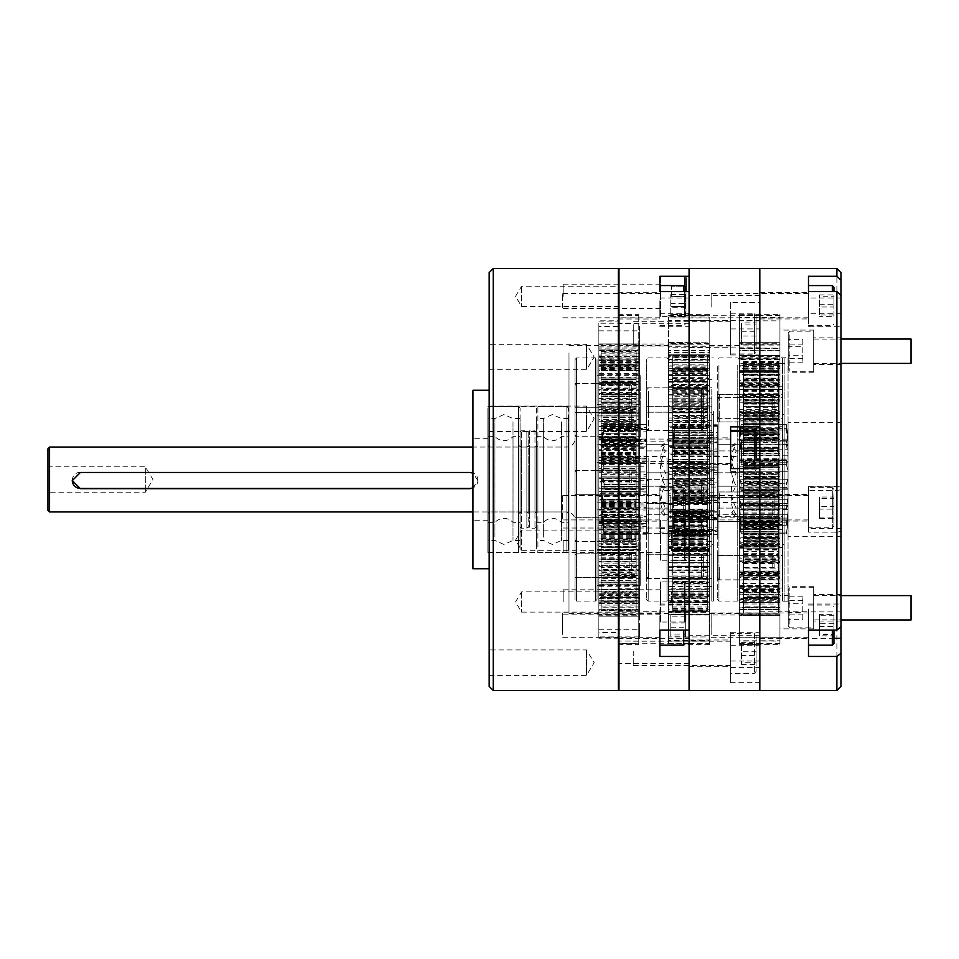 <?xml version="1.0" encoding="UTF-8"?>
<svg xmlns="http://www.w3.org/2000/svg" width="959" height="959" viewBox="0 0 959 959"><rect width="100%" height="100%" fill="white"/><g stroke="black" fill="none" stroke-linecap="round" stroke-linejoin="round"><path stroke-width="0.72" stroke-dasharray="4.79 3.6" d="M788.25 334.188L788.25 368.244L788.25 332.785L789.868 331.167L789.868 371.277L789.868 331.167L813.688 331.167L813.688 371.277L813.688 331.167M813.688 371.277L789.868 371.277L788.25 369.659L788.25 368.244M813.688 346.559L813.688 363.389L813.688 346.559M911.05 339.054L911.05 363.389M802.791 339.63L802.791 362.814L802.791 339.63L788.25 339.63L788.25 344.101L802.791 344.101M802.791 358.33L788.25 358.33L788.25 346.738L802.791 346.738M788.25 346.738L788.25 339.63M788.25 344.101L788.25 355.693L802.791 355.693M788.25 355.693L788.25 362.814L802.791 362.814M788.25 362.814L788.25 358.33M636.153 517.237L636.153 549.723L636.153 517.237M640.204 517.237L640.204 549.723L640.204 517.237L597.037 517.237L597.037 549.723L597.037 517.237M601.101 504.542L636.153 504.542L636.153 499.795L601.101 499.795L601.101 516.05L636.153 516.05L636.153 519.79L601.101 519.79L601.101 516.05M601.101 541.643L601.101 509.157L601.101 541.643M636.153 508.977L601.101 508.977L601.101 514.444L636.153 514.444L636.153 508.905L601.101 508.905L601.101 512.082L636.153 512.082M601.101 495.012L636.153 495.012L636.153 491.428L601.101 491.428L601.101 508.905M601.101 500.154L636.153 500.154L636.153 501.665L601.101 501.665L601.101 484.798L636.153 484.798L601.101 484.774L601.101 478.829L636.153 478.829L636.153 491.979L601.101 491.979L601.101 488.071L636.153 488.071M636.153 500.154L636.153 484.079L601.101 484.079L601.101 488.071M601.101 499.255L636.153 499.255L601.101 499.255L601.101 486.549L636.153 486.549L636.153 488.874L601.101 488.874L601.101 486.549M601.101 506.436L636.153 506.436L636.153 503.954L601.101 503.954L601.101 506.436L601.101 499.795M601.101 520.977L636.153 520.977L636.153 526.875L601.101 526.875L601.101 519.79M601.101 535.721L636.153 535.721L636.153 531.73L601.101 531.73L601.101 544.424L636.153 544.424L636.153 549.903L601.101 549.903L601.101 544.424M636.153 563.868L636.153 549.975L601.101 549.975L636.153 549.975L636.153 546.798L601.101 546.798L601.101 563.868L636.153 563.868L636.153 567.44L601.101 567.44L601.101 563.868M601.101 558.713L636.153 558.713L636.153 557.203L601.101 557.203L601.101 574.069L636.153 574.069L636.153 574.801L601.101 574.801L601.101 574.069M601.101 559.612L636.153 559.612L601.101 559.612L601.101 572.319L636.153 572.319L636.153 570.006L601.101 570.006L601.101 572.319M601.101 552.432L636.153 552.432L636.153 554.913L601.101 554.913L601.101 552.432L601.101 559.085L636.153 559.085L636.153 554.338L601.101 554.338L601.101 559.085M601.101 539.078L636.153 539.078L636.153 542.818L601.101 542.818L601.101 514.444M601.101 508.977L601.101 512.082M601.101 554.338L601.101 542.818M601.101 570.006L601.101 554.913M601.101 574.801L601.101 560.176M601.101 567.44L601.101 557.203M601.101 549.903L601.101 546.798M601.101 526.875L601.101 531.73M601.101 488.874L601.101 503.954M601.101 484.079L601.101 498.692M601.101 491.428L601.101 501.665M601.101 523.146L636.153 523.146L636.153 527.138L601.101 527.138M601.101 537.891L636.153 537.891L636.153 531.993L601.101 531.993M636.153 523.146L636.153 514.444M636.153 508.905L636.153 495.012M636.153 491.428L636.153 501.665M636.153 484.079L636.153 498.692M636.153 499.255L636.153 486.549M636.153 488.874L636.153 503.954M636.153 506.436L636.153 499.795M636.153 504.542L636.153 516.05M636.153 519.79L636.153 520.977M636.153 526.875L636.153 531.73M636.153 535.721L636.153 544.424M636.153 549.903L636.153 546.798M636.153 567.44L636.153 557.203M636.153 558.713L636.153 574.069M636.153 574.801L636.153 560.176M636.153 559.612L636.153 572.319M636.153 570.006L636.153 554.913M636.153 552.432L636.153 559.085M636.153 554.338L636.153 542.818M636.153 539.078L636.153 537.891M636.153 531.993L636.153 527.138M574.98 520.042L574.98 438.934L574.98 520.042M49.568 511.95L49.568 447.05M597.037 359.625L597.037 599.447L597.037 359.625M595.419 600.993L595.419 357.935L595.419 600.993M574.98 599.375L574.98 359.553L574.98 599.375M576.599 358.007L576.599 601.065L576.599 358.007M47.95 466.781L47.95 492.219L47.95 466.781L145.312 466.781L145.312 492.219L145.312 466.781L152.949 479.5L145.312 492.219L47.95 492.219M597.037 577.402L597.037 553.139L597.037 577.402M574.98 553.151L574.98 577.414L574.98 553.151L597.037 553.139M597.037 541.571L597.037 517.297L597.037 541.571L574.98 541.571L574.98 517.297L574.98 541.571M597.037 436.717L597.037 412.454L597.037 436.729L574.98 436.729L574.98 412.454L574.98 436.717M597.037 407.755L597.037 383.492L597.037 407.767L574.98 407.767L574.98 383.492L574.98 407.755M597.037 494.712L597.037 470.437L597.037 494.712L574.98 494.712L574.98 470.437L574.98 494.712M472.943 488.071L477.942 480.339A8.116 8.104 -0 0 1 472.943 487.831M477.942 480.615L472.943 473.099M47.95 448.668L47.95 510.308M72.285 480.483A8.116 8.104 -0 0 1 80.4 472.236L469.826 472.236A8.116 8.104 -0 0 1 477.942 480.339M639.425 410.967L639.425 413.653L598.86 413.653L598.86 410.967L639.425 410.967L639.425 421.181L598.86 421.181L598.86 410.967M639.425 457.779L639.425 460.128L598.86 460.128L598.86 457.779L639.425 457.779L639.425 453.008L598.86 453.008L598.86 457.779M598.86 346.906L639.425 346.906L639.425 345.612L598.86 345.612L598.86 361.291L639.425 361.291L639.425 359.985L598.86 359.985M598.86 436.585L598.86 430.207L639.425 430.207L639.425 436.585L598.86 436.585L598.86 444.556L639.425 444.556L639.425 449.256L598.86 449.256L598.86 444.556M598.86 457.347L639.425 457.347L639.425 450.682L598.86 450.682L598.86 463.581L639.425 463.581L639.425 468.412L598.86 468.412L598.86 463.581M598.86 478.661L639.425 478.661L639.425 471.876L598.86 471.876L598.86 483L639.425 483L639.425 487.867L598.86 487.867L598.86 483M598.86 500.011L598.86 493.274L639.425 493.274L639.425 500.011L598.86 500.011L598.86 502.348L639.425 502.348L639.425 507.119L598.86 507.119L598.86 502.348M598.86 520.869L598.86 514.336L639.425 514.336L639.425 520.869L598.86 520.869L639.425 521.157L639.425 525.712L598.86 525.712L598.86 521.157M598.86 540.72L598.86 534.559L639.425 534.559L639.425 540.72L598.86 540.72L598.86 538.946L639.425 538.946L639.425 543.19L598.86 543.19L598.86 538.946M598.86 555.285L598.86 559.073L598.86 553.451L639.425 553.451L639.425 559.073L598.86 559.073L598.86 555.285L639.425 555.285L639.425 559.097L598.86 559.097L598.86 570.521L639.425 570.521L639.425 575.484L598.86 575.484L598.86 570.521M598.86 573.062L639.425 573.062L639.425 569.778L598.86 569.778L598.86 585.374L639.425 585.374L639.425 589.557L598.86 589.557L598.86 585.374M598.86 584.738L639.425 584.738L639.425 582.053L598.86 582.053L598.86 597.625L639.425 597.625L639.425 600.921L598.86 600.921L598.86 597.625M598.86 593.849L639.425 593.849L639.425 591.823L598.86 591.823L598.86 606.987L639.425 606.987L639.425 609.313L598.86 609.313L598.86 606.987M598.86 600.142L639.425 600.142L639.425 598.836L598.86 598.836L598.86 613.221L639.425 613.221L639.425 614.527L598.86 614.527L598.86 613.221M598.86 603.487L639.425 603.487L598.86 602.935L598.86 616.181L639.425 616.181L598.86 616.181M598.86 603.786L639.425 603.786L598.86 603.786L598.86 615.786L639.425 615.786L639.425 614.959L598.86 614.959L598.86 615.786M598.86 601.041L639.425 601.041L639.425 602.012L598.86 602.012L598.86 601.041L598.86 612.058L639.425 612.058L639.425 610.188L598.86 610.188L598.86 612.058M598.86 595.323L639.425 595.323L639.425 597.025L598.86 597.025L598.86 595.323L598.86 605.069L639.425 605.069L639.425 602.204L598.86 602.204L598.86 605.069M598.86 586.764L639.425 586.764L639.425 589.162L598.86 589.162L598.86 586.764L598.86 595L639.425 595L639.425 591.212L598.86 591.212L598.86 595M598.86 575.568L639.425 575.568L639.425 578.601L598.86 578.601L598.86 575.568L598.86 582.113L639.425 582.113L639.425 577.474L598.86 577.474L598.86 582.113M598.86 562.034L639.425 562.034L639.425 565.618L598.86 565.618L598.86 562.034L598.86 566.697L639.425 566.697L639.425 561.351L598.86 561.351L598.86 566.697M598.86 546.474L639.425 546.474L639.425 550.538L598.86 550.538L598.86 546.474L598.86 549.159L639.425 549.159L639.425 543.226L598.86 543.226L598.86 549.159M598.86 529.284L639.425 529.284L639.425 533.707L598.86 533.707L598.86 529.284L598.86 530.003L639.425 529.919L639.425 523.542L598.86 523.542L598.86 529.919M598.86 510.883L639.425 510.883L639.425 515.57L598.86 515.57L598.86 509.445L639.425 509.445L639.425 502.792L598.86 502.792L598.86 509.445M598.86 491.715L639.425 491.715L639.425 496.546L598.86 496.546L598.86 488.251L639.425 488.251L639.425 481.478L598.86 481.478L598.86 488.251M598.86 472.26L639.425 472.26L639.425 477.126L598.86 477.126L598.86 466.865L639.425 466.865L639.425 460.128M598.86 460.128L598.86 466.865M598.86 439.27L598.86 445.791L639.425 445.791L639.425 439.27L598.86 439.27L639.425 438.97L639.425 434.415L598.86 434.415L598.86 438.97M598.86 419.419L598.86 425.568L639.425 425.568L639.425 419.419L598.86 419.419L598.86 421.181M598.86 406.688L639.425 406.688L639.425 401.054L598.86 401.054L598.86 416.949L639.425 416.901L598.86 416.949L598.86 430.207M598.86 404.842L598.86 401.054L639.425 401.03L639.425 404.842L598.86 404.842L598.86 389.606L639.425 389.606L639.425 384.643L598.86 384.643L598.86 389.606M598.86 387.064L639.425 387.064L639.425 390.361L598.86 390.361L598.86 374.753L639.425 374.753L639.425 370.582L598.86 370.582L598.86 374.753M598.86 375.389L639.425 375.389L639.425 378.074L598.86 378.074L598.86 362.502L639.425 362.502L639.425 359.205L598.86 359.205L598.86 362.502M598.86 366.29L639.425 366.29L639.425 368.304L598.86 368.304L598.86 353.14L639.425 353.14L639.425 350.814L598.86 350.814L598.86 353.14M598.86 356.652L639.425 356.652L598.86 357.204L598.86 343.945L639.425 343.945L598.86 343.945M598.86 356.34L639.425 356.34L598.86 356.34L598.86 344.341L639.425 344.341L639.425 345.168L598.86 345.168L598.86 344.341M598.86 359.086L639.425 359.086L639.425 358.115L598.86 358.115L598.86 359.086L598.86 348.081L639.425 348.081L639.425 349.951L598.86 349.951L598.86 348.081M598.86 364.804L639.425 364.804L639.425 363.101L598.86 363.101L598.86 364.804L598.86 355.07L639.425 355.07L639.425 357.935L598.86 357.935L598.86 355.07M598.86 373.375L639.425 373.375L639.425 370.977L598.86 370.977L598.86 373.375L598.86 365.127L639.425 365.127L639.425 368.927L598.86 368.927L598.86 365.127M598.86 384.559L639.425 384.559L639.425 381.526L598.86 381.526L598.86 384.559L598.86 378.026L639.425 378.026L639.425 382.653L598.86 382.653L598.86 378.026M598.86 398.093L639.425 398.093L639.425 394.509L598.86 394.509L598.86 398.093L598.86 393.43L639.425 393.43L639.425 398.776L598.86 398.776L598.86 393.43M639.425 413.653L639.425 409.601L598.86 409.601L598.86 413.653M598.86 398.776L598.86 409.601M598.86 382.653L598.86 394.509M598.86 368.927L598.86 381.526M598.86 357.935L598.86 370.977M598.86 349.951L598.86 363.101M598.86 345.168L598.86 358.115M598.86 343.706L598.86 356.137M598.86 345.612L598.86 357.204M598.86 350.814L598.86 361.291M598.86 359.205L598.86 368.304M598.86 370.582L598.86 378.074M598.86 384.643L598.86 390.361M598.86 434.415L598.86 425.568M598.86 453.008L598.86 445.791M598.86 481.478L598.86 477.126M598.86 502.792L598.86 496.546M598.86 523.542L598.86 515.57M598.86 553.451L598.86 533.707M598.86 561.351L598.86 550.538M598.86 577.474L598.86 565.618M598.86 591.212L598.86 578.601M598.86 602.204L598.86 589.162M598.86 610.188L598.86 597.025M598.86 614.959L598.86 602.012M598.86 616.421L598.86 604.002M598.86 614.527L598.86 602.935M598.86 609.313L598.86 598.836M598.86 600.921L598.86 591.823M598.86 589.557L598.86 582.053M598.86 575.484L598.86 569.778M598.86 525.712L598.86 534.559M598.86 507.119L598.86 514.336M598.86 487.867L598.86 493.274M598.86 468.412L598.86 471.876M598.86 449.256L598.86 450.682M598.86 323.207L598.86 636.92L598.86 323.207L639.425 323.207L639.425 350.239L598.86 350.239M598.86 430.843L639.425 430.843L639.425 426.419L598.86 426.419M598.86 460.692L639.425 460.692L639.425 437.592L598.86 437.592M639.425 437.592L639.425 330.855L598.86 330.855M639.425 330.855L639.425 323.207M639.425 350.239L639.425 365.679L598.86 365.679M639.425 365.679L639.425 499.447L598.86 499.447M639.425 499.447L639.425 522.547L598.86 522.547M639.425 522.547L639.425 629.272L598.86 629.272M639.425 629.272L639.425 636.92L598.86 636.92M639.425 636.92L639.425 609.888L598.86 609.888M639.425 609.888L639.425 594.448L598.86 594.448M639.425 594.448L639.425 460.692M639.425 430.843L639.425 430.207M639.425 436.585L639.425 444.556M639.425 449.256L639.425 450.682M639.425 457.347L639.425 463.581M639.425 468.412L639.425 471.876M639.425 478.661L639.425 483M639.425 487.867L639.425 493.274M639.425 500.011L639.425 502.348M639.425 507.119L639.425 514.336M639.425 525.712L639.425 534.559M639.425 540.72L639.425 538.946M639.425 533.707L639.425 553.451M639.425 570.521L639.425 555.285M639.425 575.484L639.425 569.778M639.425 573.062L639.425 585.374M639.425 589.557L639.425 582.053M639.425 584.738L639.425 597.625M639.425 600.921L639.425 591.823M639.425 593.849L639.425 606.987M639.425 609.313L639.425 598.836M639.425 600.142L639.425 613.221M639.425 614.527L639.425 602.935M639.425 603.487L639.425 616.181M639.425 616.421L639.425 604.002M639.425 603.786L639.425 615.786M639.425 614.959L639.425 602.012M639.425 601.041L639.425 612.058M639.425 610.188L639.425 597.025M639.425 595.323L639.425 605.069M639.425 602.204L639.425 589.162M639.425 586.764L639.425 595M639.425 591.212L639.425 578.601M639.425 575.568L639.425 582.113M639.425 577.474L639.425 565.618M639.425 562.034L639.425 566.697M639.425 561.351L639.425 550.538M639.425 546.474L639.425 549.159M639.425 529.284L639.425 529.919M639.425 523.542L639.425 515.57M639.425 510.883L639.425 509.445M639.425 502.792L639.425 496.546M639.425 491.715L639.425 488.251M639.425 481.478L639.425 477.126M639.425 472.26L639.425 466.865M639.425 453.008L639.425 445.791M639.425 434.415L639.425 425.568M639.425 419.419L639.425 421.181M639.425 426.419L639.425 406.688M639.425 389.606L639.425 404.842M639.425 384.643L639.425 390.361M639.425 387.064L639.425 374.753M639.425 370.582L639.425 378.074M639.425 375.389L639.425 362.502M639.425 359.205L639.425 368.304M639.425 366.29L639.425 353.14M639.425 350.814L639.425 361.291M639.425 359.985L639.425 346.906M639.425 345.612L639.425 357.204M639.425 356.652L639.425 343.945M639.425 343.706L639.425 356.137M639.425 356.34L639.425 344.341M639.425 345.168L639.425 358.115M639.425 359.086L639.425 348.081M639.425 349.951L639.425 363.101M639.425 364.804L639.425 355.07M639.425 357.935L639.425 370.977M639.425 373.375L639.425 365.127M639.425 368.927L639.425 381.526M639.425 384.559L639.425 378.026M639.425 382.653L639.425 394.509M639.425 398.093L639.425 393.43M639.425 398.776L639.425 409.601M629.823 407.263L629.823 383.456L629.823 407.263M576.922 383.984L576.922 407.791L576.922 383.984M631.765 405.405L631.765 385.398L631.765 405.405M574.98 385.854L574.98 405.849L574.98 385.854M629.823 522.116L629.823 541.607L629.823 522.116M576.922 536.752L576.922 517.261L576.922 536.752M631.765 523.29L631.765 539.653L631.765 523.29M574.98 535.59L574.98 519.215L574.98 535.59M598.86 326.408L598.86 638.179L598.86 326.408L618.975 326.408L618.975 320.821L598.86 320.821M489.174 272.62L489.174 686.38M493.226 690.444L493.226 268.556M489.174 369.071L489.174 344.317L489.174 369.071M586.524 369.071L586.524 344.317L586.524 369.071M489.174 430.831L489.174 406.077L489.174 430.831M586.524 430.831L586.524 406.077L586.524 430.831M489.174 674.692L489.174 649.938L489.174 674.692M586.524 674.692L586.524 649.938L586.524 674.692M618.975 286.765L618.975 306.46L618.975 286.765M521.624 286.765L521.624 306.46L521.624 286.765M618.975 592.386L618.975 612.094L618.975 592.386M521.624 592.386L521.624 612.094L521.624 592.386M618.975 530.627L618.975 550.322L618.975 530.627M521.624 530.627L521.624 550.322L521.624 530.627M472.943 518.471L472.943 438.287L472.943 518.471M487.867 518.471L487.867 438.287L487.867 518.471M568.999 410.452L568.999 552.516L568.999 410.452M487.867 410.452L487.867 552.516L487.867 410.452M598.86 352.912L598.86 613.364L598.86 352.912M568.999 352.912L568.999 613.364L568.999 352.912M472.943 390.253L472.943 568.747M489.174 395.108L489.174 568.747L489.174 395.108M618.975 268.556L618.975 690.444M598.86 360.56L618.975 360.56L618.975 503.007L598.86 503.007M618.975 360.56L618.975 349.915L598.86 349.915M598.86 321.121L618.975 321.121L618.975 349.915M598.86 440.061L618.975 440.061L618.975 326.408M618.975 440.061L618.975 455.993L598.86 455.993M598.86 598.44L618.975 598.44L618.975 455.993M618.975 598.44L618.975 609.085L598.86 609.085M598.86 637.879L618.975 637.879L618.975 609.085M618.975 637.879L618.975 632.592L598.86 632.592M598.86 518.939L618.975 518.939L618.975 632.592M618.975 518.939L618.975 503.007M629.823 482.785L629.823 470.401L629.823 482.785M576.922 482.365L576.922 494.748L576.922 482.365M631.765 482.749L631.765 472.355L631.765 482.749M574.98 482.401L574.98 492.794L574.98 482.401M528.181 468.519L528.181 511.411L528.181 468.519M528.181 494.916L528.181 434.691L528.181 526.875L526.875 528.181L526.875 430.819L526.875 528.181L521.36 528.181L521.36 430.819L521.36 528.181L520.066 526.875L520.066 434.691L520.066 494.916M520.066 447.589L520.066 511.411L520.066 445.755L521.36 447.05L521.36 511.95L521.36 447.05L526.875 447.05L526.875 511.95L526.875 447.05L528.181 445.755L528.181 511.411L528.181 447.589M536.297 513.245L534.99 511.95L534.99 447.05L534.99 511.95L529.476 511.95L529.476 447.05L529.476 511.95L528.181 513.245L526.875 511.95L521.36 511.95L520.066 513.245L520.066 511.411M536.297 432.125L534.99 430.819L534.99 528.181L534.99 430.819L529.476 430.819L529.476 528.181L529.476 430.819L528.181 432.125L526.875 430.819L521.36 430.819L520.066 432.125L520.066 464.084M568.483 456.28L568.483 547.014L568.483 408.102L566.865 406.484L566.865 552.516L566.865 406.484L537.915 406.484L537.915 552.516L537.915 406.484L536.297 408.102L536.297 547.014L536.297 456.28M543.345 537.136L543.345 418.556L543.345 537.136M561.435 421.864L561.435 540.444L561.435 421.864M568.483 537.136L568.483 418.556L568.483 537.136M536.297 421.864L536.297 540.444L536.297 421.864M568.483 502.72L568.483 550.898L566.865 552.516L537.915 552.516L536.297 550.898L536.297 502.72M568.483 447.278L568.483 511.722L568.483 445.42L566.865 447.05L566.865 511.95L566.865 447.05C571.792 446.57 574.489 443.861 574.98 438.934M536.297 468.412L536.297 511.722L536.297 445.42L537.915 447.05L537.915 511.95L537.915 447.05L566.865 447.05L472.943 447.05M543.321 438.994L543.321 522.331L543.321 438.994M561.459 520.006L561.459 436.669L561.459 520.006M568.483 520.006L568.483 436.669L568.483 520.006M536.297 438.994L536.297 522.331L536.297 438.994M536.297 490.588L536.297 513.58L537.915 511.95L566.865 511.95C571.792 512.43 574.489 515.139 574.98 520.066M568.483 511.722L568.483 513.58L566.865 511.95L472.943 511.95M636.153 415.019L636.153 375.341L636.153 415.019M640.204 415.019L640.204 375.341L640.204 415.019M601.101 438.107L636.153 438.107L636.153 439.845L601.101 439.845L601.101 422.775L636.153 422.775L636.153 420.641L601.101 420.641L601.101 422.775M601.101 376.228L601.101 415.906L601.101 376.228M597.037 376.228L597.037 415.906L597.037 376.228M640.204 383.96L640.204 407.827L640.204 383.96M597.037 383.96L597.037 407.827L597.037 383.96M636.153 388.335L601.101 388.335L601.101 382.545L636.153 382.545L636.153 398.728L601.101 398.728L601.101 394.688L636.153 394.688M601.101 406.053L636.153 406.053L636.153 411.735L601.101 411.735L601.101 398.728M601.101 413.641L636.153 413.641L636.153 410.224L601.101 410.224L601.101 426.767L636.153 426.767L636.153 430.819L601.101 430.819L601.101 426.767M601.101 423.734L636.153 423.734L636.153 421.852L601.101 421.852L601.101 439.138L636.153 439.138L636.153 440.469L601.101 440.469L601.101 439.138M601.101 440.469L601.101 426.299L636.153 426.299L601.101 426.455L636.153 426.443L636.153 440.469M601.101 428.709L636.153 428.709L636.153 424.358L601.101 424.358L601.101 428.709L601.101 420.641M601.101 408.282L636.153 408.282L636.153 411.843L601.101 411.843L601.101 408.282L601.101 409.253L636.153 408.702L636.153 402.912L601.101 402.912L601.101 408.702M601.101 392.531L636.153 392.531L636.153 396.558L601.101 396.558L601.101 385.194L636.153 385.194L636.153 379.512L601.101 379.512L601.101 385.194M601.101 377.606L636.153 377.606L636.153 381.023L601.101 381.023L601.101 364.48L636.153 364.48L636.153 360.428L601.101 360.428L601.101 364.48M601.101 367.513L636.153 367.513L636.153 369.407L601.101 369.407L601.101 352.121L636.153 352.121L636.153 350.778L601.101 350.778L601.101 352.121M601.101 364.947L636.153 364.947L601.101 364.947L601.101 351.402L636.153 351.402L636.153 353.14L601.101 353.14L601.101 351.402M601.101 370.606L636.153 370.606L636.153 368.472L601.101 368.472L601.101 370.606L601.101 362.538L601.101 382.545M601.101 388.335L601.101 394.688M601.101 353.14L601.101 368.472M601.101 350.778L601.101 364.816M601.101 360.428L601.101 369.407M601.101 379.512L601.101 381.023M601.101 402.912L601.101 396.558M601.101 424.358L601.101 411.843M601.101 426.299L601.101 439.845M601.101 430.819L601.101 421.852M601.101 411.735L601.101 410.224M601.101 382.977L636.153 382.977L636.153 379.416L601.101 379.416M601.101 362.538L636.153 362.538L636.153 366.889L601.101 366.889M636.153 398.728L636.153 406.053M636.153 411.735L636.153 410.224M636.153 413.641L636.153 426.767M636.153 430.819L636.153 421.852M636.153 423.734L636.153 439.138M636.153 426.299L636.153 439.845M636.153 438.107L636.153 422.775M636.153 420.641L636.153 428.709M636.153 424.358L636.153 411.843M636.153 402.912L636.153 396.558M636.153 392.531L636.153 385.194M636.153 379.512L636.153 381.023M636.153 377.606L636.153 364.48M636.153 360.428L636.153 369.407M636.153 367.513L636.153 352.121M636.153 350.778L636.153 364.816M636.153 364.947L636.153 351.402M636.153 353.14L636.153 368.472M636.153 370.606L636.153 362.538M636.153 366.889L636.153 379.416M629.823 553.763L629.823 577.45L629.823 553.763M576.922 576.779L576.922 553.103L576.922 576.779M631.765 555.609L631.765 575.496L631.765 555.609M574.98 574.944L574.98 555.057L574.98 574.944M636.153 546.091L636.153 585.553L636.153 546.091M640.204 546.091L640.204 585.553L640.204 546.091M601.101 521.444L636.153 521.444L636.153 523.374L601.101 523.374L601.101 521.444L601.101 534.726L636.153 534.726L601.101 534.726M601.101 584.451L601.101 544.988L601.101 584.451M597.037 584.451L597.037 544.988L597.037 584.451M640.204 576.815L640.204 553.079L640.204 576.815M597.037 576.815L597.037 553.079L597.037 576.815M636.153 597.529L601.101 597.529L601.101 601.437L636.153 601.437L636.153 580.794L601.101 580.794L601.101 584.139L636.153 584.139M601.101 582.832L636.153 582.832L636.153 577.21L601.101 577.21L601.101 580.794M601.101 565.402L636.153 565.402L636.153 569.418L601.101 569.418L601.101 559.529L636.153 559.529L636.153 553.691L601.101 553.691L601.101 559.529M636.153 537.759L636.153 553.595L601.101 553.595L601.101 537.759L636.153 537.759L636.153 533.276L601.101 533.276L601.101 537.759M601.101 538.634L636.153 538.634L636.153 540.888L601.101 540.888L601.101 523.374M601.101 520.21L636.153 520.21L636.153 521.348L601.101 521.348L601.101 520.21L601.101 534.451M601.101 538.514L636.153 538.514L636.153 536.74L601.101 536.74L601.101 538.514L601.101 529.116L636.153 529.116L636.153 533.024L601.101 533.024L601.101 529.116M597.037 549.723L636.153 549.759L636.153 546.414L601.101 546.414L601.101 549.759L601.101 547.649L636.153 547.721L636.153 553.343L601.101 553.343L601.101 547.721M601.101 565.151L636.153 565.151L636.153 561.123L601.101 561.123L601.101 571.025L636.153 571.025L636.153 576.862L601.101 576.862L601.101 571.025M601.101 580.579L636.153 580.579L636.153 576.958L601.101 576.958L601.101 592.782L636.153 592.782L636.153 597.277L601.101 597.277L601.101 592.782M601.101 591.907L636.153 591.907L636.153 589.653L601.101 589.653L601.101 607.179L636.153 607.179L636.153 609.109L601.101 609.109L601.101 607.179M601.101 596.102L636.153 596.102L601.101 595.827L601.101 610.344L601.101 592.039L601.101 601.437M601.101 597.529L601.101 584.139M601.101 609.109L601.101 595.827M601.101 597.277L601.101 589.653M601.101 553.343L601.101 561.123M601.101 533.024L601.101 546.414M601.101 521.348L601.101 536.74M601.101 533.276L601.101 540.888M601.101 577.21L601.101 569.418M601.101 592.039L636.153 592.039L636.153 593.801L601.101 593.801M601.101 610.344L636.153 610.344L636.153 609.205L601.101 609.205M636.153 592.039L636.153 601.437M636.153 580.794L636.153 582.832M636.153 577.21L636.153 569.418M636.153 565.402L636.153 559.529M636.153 533.276L636.153 540.888M636.153 538.634L636.153 523.374M636.153 521.444L636.153 534.726M636.153 534.451L636.153 520.21M636.153 521.348L636.153 536.74M636.153 538.514L636.153 529.116M636.153 533.024L636.153 546.414M640.204 549.723L636.153 549.723L636.153 547.721M636.153 553.343L636.153 561.123M636.153 565.151L636.153 571.025M636.153 580.579L636.153 592.782M636.153 597.277L636.153 589.653M636.153 591.907L636.153 607.179M636.153 609.109L636.153 595.827M636.153 596.102L636.153 610.344M636.153 609.205L636.153 593.801M636.153 482.928L636.153 462.298L636.153 482.928M640.204 482.928L640.204 462.298L640.204 482.928M601.101 480.387L636.153 480.387L636.153 486.321L601.101 486.321L601.101 477.079L636.153 477.079L636.153 473.171L601.101 473.171L601.101 477.079M601.101 482.233L601.101 502.864L601.101 482.233M597.037 482.233L597.037 502.864L597.037 482.233M640.204 482.365L640.204 494.784L640.204 482.365M597.037 482.365L597.037 494.784L597.037 482.365M636.153 522.979L601.101 522.979L601.101 519.91L636.153 519.91L636.153 522.979L636.153 511.591L636.153 512.705L601.101 512.705L601.101 511.591L636.153 511.591M601.101 527.858L636.153 527.858L601.101 528.013L601.101 512.705M636.153 528.013L601.101 528.013M601.101 511.938L636.153 511.938L636.153 512.909L601.101 512.909L601.101 511.938L601.101 523.662L636.153 523.662L636.153 520.785L601.101 520.785L601.101 523.662M601.101 503.295L636.153 503.295L636.153 506.1L601.101 506.1L601.101 503.295L601.101 508.462L636.153 508.462L636.153 503.367L601.101 503.367L601.101 508.462M636.153 486.321L636.153 489.114L601.101 489.114L636.153 489.114L636.153 492.986L601.101 492.986L601.101 486.321M601.101 463.185L636.153 463.185L636.153 457.982L601.101 457.982L601.101 473.171M601.101 459.745L636.153 459.745L636.153 462.646L601.101 462.646L601.101 445.24L636.153 445.24L636.153 442.183L601.101 442.183L601.101 445.24M601.101 452.444L636.153 452.444L636.153 453.559L601.101 453.559L601.101 437.304L636.153 437.304L601.101 437.304M636.153 437.148L601.101 437.148M601.101 453.223L636.153 453.223L636.153 452.24L601.101 452.24L601.101 453.223L601.101 441.488L636.153 441.488L636.153 444.377L601.101 444.377L601.101 441.488M601.101 461.854L636.153 461.854L636.153 459.049L601.101 459.049L601.101 461.854L601.101 456.688L636.153 456.688L636.153 461.782L601.101 461.782L601.101 456.688M636.153 478.829L636.153 476.048L601.101 476.048L636.153 476.048L636.153 472.164L601.101 472.164L601.101 478.829M601.101 522.979L601.101 511.591M601.101 491.979L601.101 519.91M601.101 461.782L601.101 472.164M601.101 444.377L601.101 459.049M601.101 437.196L601.101 452.24M601.101 442.183L601.101 453.559M601.101 457.982L601.101 462.646M601.101 503.367L601.101 492.986M601.101 520.785L601.101 506.1M601.101 527.953L601.101 512.909M601.101 505.405L636.153 505.405L636.153 502.504L601.101 502.504M601.101 501.965L636.153 501.965L636.153 507.167L601.101 507.167M636.153 505.405L636.153 519.91M636.153 512.705L636.153 527.858M636.153 527.953L636.153 512.909M636.153 511.938L636.153 523.662M636.153 520.785L636.153 506.1M636.153 503.295L636.153 508.462M636.153 503.367L636.153 492.986M636.153 480.387L636.153 477.079M636.153 473.171L636.153 463.185M636.153 457.982L636.153 462.646M636.153 459.745L636.153 445.24M636.153 442.183L636.153 453.559M636.153 452.444L636.153 437.304M636.153 437.196L636.153 452.24M636.153 453.223L636.153 441.488M636.153 444.377L636.153 459.049M636.153 461.854L636.153 456.688M636.153 461.782L636.153 472.164M636.153 491.979L636.153 501.965M636.153 507.167L636.153 502.504M636.153 436.225L636.153 404.302L636.153 436.225M640.204 436.225L640.204 404.302L640.204 436.225M601.101 453.032L636.153 453.032L636.153 448.165L601.101 448.165L601.101 453.032L601.101 446.858L636.153 446.858L636.153 449.459L601.101 449.459L601.101 446.858M601.101 412.945L601.101 444.868L601.101 412.945M597.037 412.945L597.037 444.868L597.037 412.945M640.204 417.585L640.204 436.789L640.204 417.585M597.037 417.585L597.037 436.789L597.037 417.585M636.153 379.68L601.101 379.68L636.153 379.165L636.153 396.367L601.101 396.367L601.101 394.988L636.153 394.988M601.101 385.758L636.153 385.758L636.153 389.162L601.101 389.162L601.101 385.758L601.101 396.367M601.101 406.364L636.153 406.364L636.153 403.271L601.101 403.271L601.101 406.364L601.101 402.744L636.153 402.744L636.153 408.126L601.101 408.126L601.101 402.744M601.101 421.241L636.153 421.241L636.153 417.273L601.101 417.273L601.101 425.592L636.153 425.592L636.153 431.514L601.101 431.514L601.101 425.592M601.101 437.016L636.153 437.016L636.153 433.216L601.101 433.216L601.101 448.165M601.101 464.42L636.153 464.42L636.153 466.937L601.101 466.937L601.101 449.459M601.101 455.237L636.153 455.237L636.153 454.53L601.101 454.53L601.101 470.006L636.153 470.006L601.101 470.006M601.101 452.804L636.153 452.804L636.153 454.182L601.101 454.182L601.101 452.804L601.101 463.425L636.153 463.425L636.153 460.008L601.101 460.008L601.101 463.425M601.101 442.806L636.153 442.806L636.153 445.899L601.101 445.899L601.101 442.806L601.101 446.426L636.153 446.426L636.153 441.044L601.101 441.044L601.101 446.426M601.101 427.93L636.153 427.93L636.153 431.91L601.101 431.91L601.101 423.578L636.153 423.578L636.153 417.656L601.101 417.656L601.101 423.578M601.101 412.166L636.153 412.166L636.153 415.954L601.101 415.954L601.101 401.006L636.153 401.006L636.153 396.139L601.101 396.139L601.101 401.006M601.101 399.723L636.153 399.723L636.153 402.312L601.101 402.312L601.101 379.165M601.101 379.68L601.101 394.988M601.101 396.139L601.101 402.312M601.101 417.656L601.101 415.954M601.101 441.044L601.101 431.91M601.101 460.008L601.101 445.899M601.101 469.49L601.101 454.182M601.101 466.937L601.101 454.53M601.101 431.514L601.101 433.216M601.101 408.126L601.101 417.273M601.101 389.162L601.101 403.271M601.101 393.933L636.153 393.933L636.153 394.64L601.101 394.64M601.101 384.751L636.153 384.751L636.153 382.233L601.101 382.233M636.153 393.933L636.153 379.165M636.153 396.367L636.153 385.758M636.153 389.162L636.153 403.271M636.153 406.364L636.153 402.744M636.153 408.126L636.153 417.273M636.153 421.241L636.153 425.592M636.153 431.514L636.153 433.216M636.153 437.016L636.153 448.165M636.153 453.032L636.153 446.858M636.153 449.459L636.153 464.42M636.153 466.937L636.153 454.53M636.153 455.237L636.153 470.006M636.153 469.49L636.153 454.182M636.153 452.804L636.153 463.425M636.153 460.008L636.153 445.899M636.153 442.806L636.153 446.426M636.153 441.044L636.153 431.91M636.153 427.93L636.153 423.578M636.153 417.656L636.153 415.954M636.153 412.166L636.153 401.006M636.153 396.139L636.153 402.312M636.153 399.723L636.153 384.751M636.153 382.233L636.153 394.64M536.297 468.519L536.297 511.411L536.297 468.519M536.297 494.916L536.297 434.691L536.297 494.916M528.181 513.245L528.181 511.411M528.181 432.125L528.181 464.084M629.823 431.574L629.823 412.418L629.823 431.574M576.922 417.609L576.922 436.753L576.922 417.609M631.765 430.447L631.765 414.36L631.765 430.447M574.98 418.723L574.98 434.811L574.98 418.723M520.066 456.28L520.066 547.014L520.066 408.102L518.447 406.484L518.447 552.516L518.447 406.484L489.498 406.484L489.498 552.516L489.498 406.484L487.867 408.102L487.867 547.014L487.867 456.28M494.928 537.136L494.928 418.556L494.928 537.136M513.005 421.864L513.005 540.444L513.005 421.864M520.066 537.136L520.066 418.556L520.066 537.136M487.867 421.864L487.867 540.444L487.867 421.864M520.066 502.72L520.066 550.898L518.447 552.516L489.498 552.516L487.867 550.898L487.867 502.72M520.066 447.278L520.066 445.42L518.447 447.05L518.447 511.95L518.447 447.05L489.498 447.05L489.498 511.95L489.498 447.05L487.867 445.42L487.867 513.58L489.498 511.95L518.447 511.95L520.066 513.58L520.066 447.278L520.066 511.722M494.904 438.994L494.904 522.331L494.904 438.994M513.041 520.006L513.041 436.669L513.041 520.006M520.066 520.006L520.066 436.669L520.066 520.006M487.867 438.994L487.867 522.331L487.867 438.994M487.867 490.588L487.867 468.412M660.523 622.019L660.523 601.964L660.523 622.019L684.342 622.019L684.342 601.964L684.342 622.019A1.618 1.618 0 0 0 685.961 620.401L685.961 583.528L685.961 620.401M660.523 581.909L660.523 601.964L660.523 581.909L684.342 581.909L684.342 601.964L684.342 581.909A1.618 1.618 0 0 1 685.961 583.528M563.161 601.964L563.161 589.797L563.161 601.964M671.42 601.964L671.42 591.835L671.42 601.964L685.961 601.964L685.961 612.094L671.42 612.094L685.961 612.094L685.961 601.964L671.42 601.964M685.961 591.835L685.961 601.964L685.961 591.835L671.42 591.835L685.961 591.835M660.523 601.964L660.523 589.797L660.523 601.964M770.041 495.24L770.041 505.465L770.041 495.24L739.377 495.24L739.377 505.465L770.041 505.465L739.377 505.465L739.377 495.24L770.041 495.24M788.25 624.812L788.25 590.756L788.25 626.215L789.868 627.833L789.868 587.723L789.868 627.833L813.688 627.833L813.688 587.723L813.688 627.833M813.688 587.723L789.868 587.723L788.25 589.341L788.25 590.756M813.688 612.441L813.688 595.611L813.688 612.441M911.05 595.611L911.05 619.946M802.791 619.37L802.791 596.186L802.791 619.37L788.25 619.37L788.25 614.899L802.791 614.899M802.791 600.67L788.25 600.67L788.25 612.262L802.791 612.262M788.25 612.262L788.25 619.37M788.25 614.899L788.25 603.307L802.791 603.307M788.25 603.307L788.25 596.186L802.791 596.186M788.25 596.186L788.25 600.67M660.523 316.398L660.523 296.343L660.523 316.398L684.342 316.398L684.342 296.343L684.342 316.398A1.618 1.618 0 0 0 685.961 314.768L685.961 291.608M660.523 276.288L660.523 296.343L660.523 276.288L684.342 276.288L684.342 296.343L684.342 276.288A1.618 1.618 0 0 1 685.961 277.906L685.961 314.768M563.161 296.343L563.161 284.164L563.161 296.343M671.42 296.343L671.42 286.214L671.42 296.343L685.961 296.343L685.961 306.46L671.42 306.46L685.961 306.46L685.961 296.343L671.42 296.343M685.961 286.214L685.961 296.343L685.961 286.214L671.42 286.214L685.961 286.214M660.523 296.343L660.523 284.164L660.523 296.343M833.946 287.328L833.946 291.608M808.497 304.219L808.497 317.813L808.497 304.219M711.146 307.06L711.146 293.466L711.146 307.06M808.497 285.578L808.497 326.731L840.959 326.731L840.959 295.408L840.959 326.731M819.406 315.008L819.406 294.904L819.406 315.008L833.946 315.008L833.946 316.374L819.406 316.374M819.406 294.904L833.946 294.904L833.946 304.279L819.406 304.279M833.946 304.279L833.946 315.008M833.946 316.374L833.946 307L819.406 307M833.946 307L833.946 296.259L819.406 296.259M833.946 296.259L833.946 294.904M707.742 508.941L707.742 471.205L707.742 508.941M711.794 508.941L711.794 471.205L711.794 508.941M672.691 526.767L672.691 520.833L707.742 520.833L707.742 526.767L672.691 526.767L672.691 528.996L707.742 528.936L672.691 528.96L672.691 532.772L707.742 532.772L707.742 528.936L707.742 531.993L672.691 531.993L672.691 514.432L707.742 514.432L707.742 511.543L672.691 511.543L672.691 514.432M672.691 474.046L672.691 511.77L672.691 474.046M668.627 474.046L668.627 511.77L668.627 474.046M711.794 480.998L711.794 503.691L711.794 480.998M668.627 480.998L668.627 503.691L668.627 480.998M707.742 495L672.691 495L672.691 489.066L707.742 489.066L707.742 497.865L672.691 497.865L707.742 497.865L707.742 501.749L672.691 501.749L672.691 495M672.691 512.07L707.742 512.07L707.742 517.177L672.691 517.177L672.691 501.749M674.848 529.392L717.308 529.392L717.308 531.574L674.848 531.574L672.655 516.326L707.742 516.278L707.742 511.099L672.691 511.099L672.691 516.278L672.655 510.248L672.655 514.947L707.742 514.911L707.742 512.094L672.691 512.094L672.691 529.572L707.742 529.572L707.742 532.473L672.691 532.473L672.691 529.572M672.691 521.804L707.742 521.804L707.742 520.797L672.691 520.797L672.691 536.86L707.742 536.86L672.691 536.86M707.742 536.92L672.691 536.92M672.691 520.569L707.742 520.569L707.742 521.66L672.691 521.66L672.691 520.569L672.691 531.993M672.691 497.146L707.742 497.146L707.742 501.054L672.691 501.054L672.691 493.921L707.742 493.921L707.742 487.987L672.691 487.987L672.691 493.921M674.848 495.371L717.308 495.371L717.308 500.814L674.848 500.814L674.848 495.371L672.655 487.987L672.691 481.238L707.742 481.238L707.742 485.122L672.691 485.122L707.742 485.122L707.742 487.987M672.691 470.917L707.742 470.917L707.742 465.798L672.691 465.798L672.691 481.238M672.691 468.076L707.742 468.076L707.742 470.893L672.691 470.893L672.691 453.415L707.742 453.415L707.742 450.514L672.691 450.514L672.691 453.415M672.691 461.183L707.742 461.183L707.742 462.178L672.691 462.178L672.691 446.127L707.742 446.127L672.691 446.127M672.691 446.199L707.742 446.055L672.691 446.199L672.691 461.327L707.742 461.327L707.742 462.418L672.691 462.418L672.691 461.327M672.691 450.982L707.742 450.982L707.742 454.015L672.691 454.015L672.691 450.982L672.691 462.418M672.691 471.444L707.742 471.444L707.742 468.555L672.691 468.555L672.691 471.444L672.691 466.697L672.691 489.066M672.655 466.11L717.308 466.11L717.308 470.186L672.655 470.186L674.848 450.862L672.655 454.027L672.691 468.555M672.691 450.514L672.691 462.178M672.691 465.798L672.691 470.893M672.691 511.099L672.691 501.054M672.691 536.788L672.655 518.351L717.308 518.351L717.308 519.358L672.655 519.358M672.691 532.473L672.691 520.797M672.691 517.177L672.691 512.094M672.691 485.841L707.742 485.841L707.742 481.933L672.691 481.933M672.691 466.697L707.742 466.697L707.742 471.888L672.691 471.888M707.742 485.841L707.742 489.066M707.742 501.749L707.742 512.07M707.742 517.177L707.742 512.094M707.742 514.911L707.742 529.572M707.742 532.473L707.742 520.797M707.742 521.804L707.742 536.86M707.742 536.788L707.742 521.66M707.742 520.569L707.742 531.993M707.742 526.767L707.742 514.432M707.742 511.543L707.742 516.278M707.742 511.099L707.742 501.054M707.742 497.146L707.742 493.921M707.742 481.238L707.742 470.917M707.742 465.798L707.742 470.893M707.742 468.076L707.742 453.415M707.742 450.514L707.742 462.178M707.742 461.183L707.742 446.127M707.742 446.199L707.742 461.327M707.742 462.418L707.742 450.982M707.742 454.015L707.742 468.555M707.742 471.444L707.742 466.697M707.742 471.888L707.742 481.933M707.742 398.285L707.742 438.683L672.691 438.515L672.691 398.117L672.691 438.503L672.691 433.024L707.742 433.024L707.742 398.117L672.691 398.273L672.691 403.763L707.742 403.763L707.742 398.057L672.691 398.057L672.691 401.258L707.742 401.258M711.794 398.285L711.794 438.683L711.794 398.285M672.691 373.063L707.742 373.063L707.742 373.83L672.691 373.83L672.691 387.628L707.742 388.155L672.691 387.628M668.627 438.503L668.627 398.117L668.627 438.503M711.794 430.495L711.794 406.196L711.794 430.495M668.627 430.495L668.627 406.196L668.627 430.495M707.742 443.621L672.691 443.621L672.691 448.332L707.742 448.332L707.742 428.289L672.691 428.289L672.691 432.018L707.742 432.018M672.691 427.234L707.742 427.234L707.742 421.337L672.691 421.337L672.691 428.289M672.691 412.37L707.742 412.37L707.742 416.362L672.691 416.362L672.691 403.763M672.691 384.223L707.742 384.223L707.742 380.603L672.691 380.603L672.691 398.057M672.691 389.198L707.742 389.198L707.742 390.733L672.691 390.733L672.691 373.83M672.691 375.377L707.742 375.377L707.742 377.654L672.691 377.654L672.691 375.377L672.691 388.155M672.691 395.228L707.742 395.228L707.742 392.77L672.691 392.77L672.691 395.228L672.691 388.455L707.742 388.455L707.742 393.178L672.691 393.178L672.691 388.455M672.691 408.498L707.742 408.498L707.742 404.77L672.691 404.77L672.691 409.553L707.742 409.553L707.742 415.451L672.691 415.451L672.691 409.553M672.691 424.429L707.742 424.429L707.742 420.426L672.691 420.426L672.691 433.024M672.691 438.731L707.742 438.731L707.742 435.542L672.691 435.542L672.691 452.564L707.742 452.564L707.742 456.184L672.691 456.184L672.691 452.564M672.691 456.184L672.691 446.055L672.691 447.589L707.742 447.589L707.742 446.055L707.742 456.184M672.691 462.957L707.742 462.957L707.742 463.736L672.691 463.736L672.691 447.589M672.691 448.632L707.742 448.632L672.691 448.632L672.691 461.411L672.691 448.332M672.691 443.621L672.691 432.018M672.691 463.736L672.691 449.16M672.691 438.515L672.691 435.542M672.691 415.451L672.691 420.426M672.691 393.178L672.691 404.77M672.691 377.654L672.691 392.77M672.691 380.603L672.691 390.733M672.691 398.273L672.691 401.258M672.691 421.337L672.691 416.362M672.691 441.56L707.742 441.56L707.742 444.017L672.691 444.005L707.742 444.017L707.742 442.135L672.691 442.135L672.691 430.627L707.742 430.627L672.691 430.627M672.691 461.411L707.742 461.411L707.742 459.133L672.691 459.133M707.742 441.56L707.742 448.332M707.742 428.289L707.742 427.234M707.742 421.337L707.742 416.362M707.742 412.37L707.742 403.763M707.742 398.057L707.742 384.223M707.742 380.603L707.742 390.733M707.742 389.198L707.742 373.83M707.742 373.063L707.742 387.628M707.742 388.155L707.742 375.377M707.742 377.654L707.742 392.77M707.742 395.228L707.742 388.455M707.742 393.178L707.742 404.77M707.742 408.498L707.742 409.553M707.742 415.451L707.742 420.426M707.742 424.429L707.742 433.024M707.742 438.515L707.742 435.542M707.742 438.731L707.742 452.564M707.742 447.589L707.742 462.957M707.742 463.736L707.742 449.16M707.742 448.632L707.742 461.411M707.742 459.133L707.742 430.627M707.742 395.935L707.742 420.318L707.742 395.935M711.794 395.935L711.794 420.318L711.794 395.935M672.691 387.963L707.742 387.963L707.742 393.789L672.691 393.789L672.691 387.256L672.691 388.035L707.742 388.035L707.742 384.427L672.691 384.427L672.691 388.035M672.691 404.135L672.691 379.752L672.691 404.135M668.627 404.135L668.627 379.752L668.627 404.135M711.794 402.504L711.794 387.832L711.794 402.504M668.627 402.504L668.627 387.832L668.627 402.504M672.691 445.036L707.742 445.036L707.742 443.837L672.691 443.837L672.691 445.036L672.691 430.867L707.742 430.867L707.742 445.036M672.691 426.623L707.742 426.623L707.742 428.433L672.691 428.433L672.691 426.623L672.691 435.877L707.742 435.877L707.742 431.934L672.691 431.934L672.691 435.877M672.691 415.259L707.742 415.259L707.742 418.627L672.691 418.627L672.691 415.259L672.691 417.225L707.742 417.129L707.742 411.483L672.691 411.483L672.691 417.129M672.691 399.819L707.742 399.819L707.742 403.847L672.691 403.847L672.691 393.789M672.691 372.128L707.742 372.128L707.742 367.681L672.691 367.681L672.691 384.427M672.691 373.231L707.742 373.231L707.742 375.448L672.691 375.448L672.691 357.935L707.742 357.935L707.742 356.065L672.691 356.065L672.691 357.935M707.742 355.034L707.742 369.203L672.691 369.203L707.742 369.443L672.691 369.443L672.691 355.034L707.742 355.034L707.742 356.233L672.691 356.233L672.691 355.034M672.691 373.447L707.742 373.447L707.742 371.636L672.691 371.636L672.691 373.447L672.691 364.18L707.742 364.18L707.742 368.136L672.691 368.136L672.691 364.18M672.691 384.811L707.742 384.811L707.742 381.442L672.691 381.442L672.691 384.811L672.691 382.845L707.742 382.941L707.742 388.587L672.691 388.587L672.691 382.941M672.691 400.251L707.742 400.251L707.742 396.223L672.691 396.223L672.691 406.28L707.742 406.28L707.742 412.106L672.691 412.106L672.691 406.28M672.691 415.643L707.742 415.643L707.742 412.034L672.691 412.034L672.691 442.135M672.691 388.587L672.691 396.223M672.691 368.136L672.691 381.442M672.691 356.233L672.691 371.636M672.691 356.065L672.691 369.443M672.691 367.681L672.691 375.448M672.691 411.483L672.691 403.847M672.691 431.934L672.691 418.627M672.691 443.837L672.691 428.433M672.691 426.839L707.742 426.839L707.742 424.621L672.691 424.621M672.691 427.942L707.742 427.942L707.742 432.389L672.691 432.389M707.742 426.839L707.742 442.135M707.742 443.837L707.742 428.433M707.742 426.623L707.742 435.877M707.742 431.934L707.742 418.627M707.742 415.259L707.742 417.129M707.742 411.483L707.742 403.847M707.742 399.819L707.742 393.789M707.742 384.427L707.742 372.128M707.742 367.681L707.742 375.448M707.742 373.231L707.742 357.935M707.742 356.065L707.742 369.443M707.742 356.233L707.742 371.636M707.742 373.447L707.742 364.18M707.742 368.136L707.742 381.442M707.742 384.811L707.742 382.941M707.742 388.587L707.742 396.223M707.742 400.251L707.742 406.28M707.742 415.643L707.742 427.942M707.742 432.389L707.742 424.621M685.313 630.087L685.313 606.687L685.313 636.117L670.773 636.117L670.773 614.108L670.773 636.117M659.864 615.834L659.864 637.279L659.864 615.834M562.513 634.402L562.513 612.945L562.513 634.402M659.864 609.816L659.864 645.167L659.864 609.816M670.773 627.198L685.313 627.198L685.313 616.193L670.773 616.193M685.313 616.193L685.313 614.108L670.773 614.108M685.313 614.108L685.313 623.026L670.773 623.026M685.313 623.026L685.313 634.031L670.773 634.031M685.313 634.031L685.313 627.198M709.192 567.716L709.192 562.777L668.627 562.777L668.627 567.716L709.192 567.716L709.192 562.465L668.627 562.465L668.627 567.716M709.192 478.937L709.192 474.321L668.627 474.321L668.627 478.937L709.192 478.937L709.192 483.804L668.627 483.804L668.627 478.937M668.627 604.542L709.192 604.542L709.192 607.011L668.627 607.011L668.627 589.294L709.192 589.294L709.192 591.415L668.627 591.415M668.627 544.592L668.627 550.454L709.192 550.454L709.192 544.592L668.627 544.592L668.627 534.882L709.192 534.882L709.192 530.495L668.627 530.495L668.627 534.882M668.627 525.1L709.192 525.1L709.192 531.43L668.627 531.43L668.627 516.901L709.192 516.901L709.192 512.238L668.627 512.238L668.627 516.901M668.627 504.47L709.192 504.47L709.192 511.099L668.627 511.099L668.627 497.973L709.192 497.973L709.192 493.154L668.627 493.154L668.627 497.973M668.627 483.204L668.627 489.977L709.192 489.977L709.192 483.204L668.627 483.204L668.627 478.577L709.192 478.577L709.192 473.71L668.627 473.71L668.627 478.577M668.627 461.83L668.627 468.579L709.192 468.579L709.192 461.83L668.627 461.83L668.627 459.193L709.192 459.193L709.192 454.398L668.627 454.398L668.627 459.193M668.627 440.864L668.627 447.433L709.192 447.433L709.192 440.864L668.627 440.864L668.627 440.193L709.192 440.289L709.192 435.686L668.627 435.686L668.627 440.289M668.627 420.845L668.627 427.055L709.192 427.055L709.192 420.845L668.627 420.845L668.627 422.32L709.192 422.32L709.192 418.028L668.627 418.028L668.627 422.32M668.627 402.241L668.627 407.959L709.192 407.959L709.192 402.241L668.627 402.241L668.627 405.753L709.192 405.753L709.192 401.869L668.627 401.869L668.627 405.753M668.627 385.53L668.627 390.601L709.192 390.601L709.192 385.53L668.627 385.53L668.627 390.972L709.192 390.972L709.192 387.604L668.627 387.604L668.627 390.972M668.627 371.109L668.627 375.413L709.192 375.413L709.192 371.109L668.627 371.109L668.627 378.361L709.192 378.361L709.192 375.58L668.627 375.58L668.627 378.361M668.627 359.337L668.627 362.766L709.192 362.766L709.192 359.337L668.627 359.337L668.627 368.22L709.192 368.22L709.192 366.11L668.627 366.11L668.627 368.22M668.627 350.514L668.627 352.972L709.192 352.972L709.192 350.514L668.627 350.514L668.627 360.8L709.192 360.8L709.192 359.397L668.627 359.397L668.627 360.8M668.627 344.844L668.627 346.283L709.192 346.283L709.192 344.844L668.627 344.844L668.627 356.292L709.192 356.292L709.192 355.633L668.627 355.633L668.627 356.292M668.627 342.471L709.192 342.854L668.627 342.471L668.627 354.794L709.192 354.794L668.627 354.794M668.627 343.454L668.627 342.771L709.192 342.771L709.192 343.454L668.627 343.454L668.627 356.34L709.192 356.34L709.192 357.204L668.627 357.204L668.627 356.34M668.627 347.769L668.627 346.043L709.192 346.043L709.192 347.769L668.627 347.769L668.627 360.92L709.192 360.92L709.192 362.514L668.627 362.514L668.627 360.92M668.627 355.309L668.627 352.576L709.192 352.576L709.192 355.309L668.627 355.309L668.627 368.388L709.192 368.388L668.627 368.376L668.627 640.504L668.627 589.138L709.192 589.138L668.627 589.138L668.627 317.009L668.627 370.689L668.627 362.214L709.192 362.214L709.192 365.882L668.627 365.882L668.627 362.214M668.627 370.689L709.192 370.689L709.192 386.741L668.627 386.741M668.627 381.514L709.192 381.514L709.192 378.577L668.627 378.577L668.627 381.514L668.627 374.729L709.192 374.729L709.192 379.249L668.627 379.249L668.627 374.729M668.627 394.736L709.192 394.736L709.192 391.224L668.627 391.224L668.627 394.736L668.627 389.798L709.192 389.798L709.192 395.06L668.627 395.06L668.627 389.798M668.627 410.032L709.192 410.032L709.192 406.041L668.627 406.041L668.627 410.032L668.627 407.06L709.192 407.06L709.192 412.921L668.627 412.921L668.627 407.06M709.192 427.019L709.192 422.631L668.627 422.631L668.627 427.019L668.627 426.072L709.192 426.096L709.192 432.413L668.627 432.413L668.627 426.096L709.192 426.072L709.192 427.019L668.627 427.019M709.192 446.414L709.192 445.276L668.627 445.276L709.192 445.276L709.192 440.625L668.627 440.625L668.627 446.414L709.192 446.414L709.192 453.056L668.627 453.056L668.627 446.414M668.627 464.36L709.192 464.36L709.192 459.541L668.627 459.541L668.627 467.536L709.192 467.536L709.192 474.321M668.627 474.321L668.627 467.536M668.627 495.695L668.627 488.934L709.192 488.934L709.192 495.695L668.627 495.695L668.627 498.332L709.192 498.332L709.192 503.115L668.627 503.115L668.627 498.332M668.627 516.649L668.627 510.08L709.192 510.08L709.192 516.649L668.627 516.649L668.627 517.333L709.192 517.237L709.192 521.828L668.627 521.828L668.627 517.237M668.627 536.68L668.627 530.459L709.192 530.459L709.192 536.68L668.627 536.68L668.627 535.194L709.192 535.194L709.192 539.485L668.627 539.485L668.627 535.194M668.627 555.273L668.627 549.567L709.192 549.567L709.192 555.273L668.627 555.273L668.627 551.773L709.192 551.773L709.192 555.645L668.627 555.645L668.627 551.773M668.627 571.996L668.627 566.925L709.192 566.925L709.192 571.996L668.627 571.996L668.627 566.541L709.192 566.541L709.192 569.91L668.627 569.91L668.627 566.541M668.627 586.405L668.627 582.113L709.192 582.113L709.192 586.405L668.627 586.405L668.627 579.152L709.192 579.152L709.192 581.933L668.627 581.933L668.627 579.152M668.627 598.176L668.627 594.76L709.192 594.76L709.192 598.176L668.627 598.176L668.627 589.294M668.627 598.116L709.192 598.116L709.192 596.714L668.627 596.714L668.627 611.231L709.192 611.231L709.192 612.681L668.627 612.681L668.627 611.231M668.627 601.892L709.192 601.892L709.192 601.233L668.627 601.233L668.627 614.659L709.192 614.659L668.627 614.659M668.627 602.624L709.192 602.624L668.627 602.624L668.627 614.743L709.192 614.743L709.192 614.072L668.627 614.072L668.627 614.743M668.627 600.31L709.192 600.31L709.192 601.173L668.627 601.173L668.627 600.31L668.627 611.482L709.192 611.482L709.192 609.756L668.627 609.756L668.627 611.482M668.627 595L709.192 595L709.192 596.606L668.627 596.606L668.627 595L668.627 604.937L709.192 604.937L709.192 602.216L668.627 602.216L668.627 604.937M668.627 602.216L668.627 586.836L709.192 586.836L709.192 570.773L668.627 570.773M668.627 591.631L668.627 595.299L709.192 595.299L709.192 591.631L668.627 591.631L668.627 578.948L709.192 578.948L709.192 575.999L668.627 575.999L668.627 578.948M668.627 578.277L668.627 582.784L709.192 582.784L709.192 578.277L668.627 578.277L668.627 566.289L709.192 566.289L709.192 562.777M668.627 562.777L668.627 566.289M668.627 562.465L668.627 550.454M668.627 575.999L668.627 582.784M668.627 586.836L668.627 595.299M668.627 609.756L668.627 596.606M668.627 614.072L668.627 601.173M668.627 615.055L668.627 602.731M668.627 612.681L668.627 601.233M668.627 607.011L668.627 596.714M668.627 581.933L668.627 594.76M668.627 569.91L668.627 582.113M668.627 555.645L668.627 566.925M668.627 539.485L668.627 549.567M668.627 521.828L668.627 530.459M668.627 503.115L668.627 510.08M668.627 483.804L668.627 488.934M668.627 453.056L668.627 459.541M668.627 432.413L668.627 440.625M668.627 412.921L668.627 422.631M668.627 395.06L668.627 406.041M668.627 379.249L668.627 391.224M668.627 365.882L668.627 378.577M668.627 362.514L668.627 352.576M668.627 357.204L668.627 346.043M668.627 354.89L668.627 342.771M668.627 355.633L668.627 342.854M668.627 359.397L668.627 346.283M668.627 366.11L668.627 352.972M668.627 375.58L668.627 362.766M668.627 387.604L668.627 375.413M668.627 401.869L668.627 390.601M668.627 418.028L668.627 407.959M668.627 435.686L668.627 427.055M668.627 454.398L668.627 447.433M668.627 473.71L668.627 468.579M668.627 493.154L668.627 489.977M709.192 511.099L709.192 512.238L668.627 512.238L668.627 511.099M668.627 530.495L668.627 531.43M668.627 547.481L709.192 547.481L709.192 551.485L668.627 551.485M668.627 526.563L709.192 526.563L709.192 548.488L668.627 548.488M709.192 548.488L709.192 636.944L668.627 636.944M709.192 636.944L709.192 640.504L668.627 640.504M709.192 640.504L709.192 602.216M709.192 570.773L709.192 430.951L668.627 430.951M709.192 430.951L709.192 409.025L668.627 409.025M709.192 409.025L709.192 320.57L668.627 320.57M709.192 320.57L709.192 317.009L668.627 317.009M709.192 317.009L709.192 355.309M709.192 386.741L709.192 526.563M709.192 547.481L709.192 550.454M709.192 544.592L709.192 534.882M709.192 530.495L709.192 531.43M709.192 525.1L709.192 516.901M709.192 504.47L709.192 497.973M709.192 493.154L709.192 489.977M709.192 483.204L709.192 478.577M709.192 473.71L709.192 468.579M709.192 461.83L709.192 459.193M709.192 454.398L709.192 447.433M709.192 435.686L709.192 427.055M709.192 420.845L709.192 422.32M709.192 418.028L709.192 407.959M709.192 402.241L709.192 405.753M709.192 401.869L709.192 390.601M709.192 385.53L709.192 390.972M709.192 387.604L709.192 375.413M709.192 371.109L709.192 378.361M709.192 375.58L709.192 362.766M709.192 359.337L709.192 368.22M709.192 366.11L709.192 352.972M709.192 350.514L709.192 360.8M709.192 359.397L709.192 346.283M709.192 344.844L709.192 356.292M709.192 355.633L709.192 342.854M709.192 342.471L709.192 354.794M709.192 354.89L709.192 342.771M709.192 343.454L709.192 356.34M709.192 357.204L709.192 346.043M709.192 347.769L709.192 360.92M709.192 362.514L709.192 352.576M709.192 370.689L709.192 362.214M709.192 365.882L709.192 378.577M709.192 381.514L709.192 374.729M709.192 379.249L709.192 391.224M709.192 394.736L709.192 389.798M709.192 395.06L709.192 406.041M709.192 410.032L709.192 407.06M709.192 412.921L709.192 422.631M709.192 432.413L709.192 440.625M709.192 453.056L709.192 459.541M709.192 464.36L709.192 467.536M709.192 483.804L709.192 488.934M709.192 495.695L709.192 498.332M709.192 503.115L709.192 510.08M709.192 521.828L709.192 530.459M709.192 536.68L709.192 535.194M709.192 539.485L709.192 549.567M709.192 555.273L709.192 551.773M709.192 555.645L709.192 566.925M709.192 571.996L709.192 566.541M709.192 569.91L709.192 582.113M709.192 586.405L709.192 579.152M709.192 581.933L709.192 594.76M709.192 598.176L709.192 589.294M709.192 591.415L709.192 604.542M709.192 607.011L709.192 596.714M709.192 598.116L709.192 611.231M709.192 612.681L709.192 601.233M709.192 601.892L709.192 614.659M709.192 615.055L709.192 602.731M709.192 602.624L709.192 614.743M709.192 614.072L709.192 601.173M709.192 600.31L709.192 611.482M709.192 609.756L709.192 596.606M709.192 595L709.192 604.937M709.192 586.836L709.192 595.299M709.192 591.631L709.192 578.948M709.192 575.999L709.192 582.784M709.192 578.277L709.192 566.289M709.192 562.465L709.192 551.485M685.313 287.496L685.313 291.608M659.864 303.464L659.864 317.813L659.864 303.464M562.513 307.815L562.513 293.466L562.513 307.815M659.864 285.578L659.864 276.288M670.773 314.564L670.773 294.629L670.773 314.564L685.313 314.564L685.313 316.638L670.773 316.638M670.773 294.629L685.313 294.629L685.313 303.547L670.773 303.547M685.313 303.547L685.313 314.564M685.313 316.638L685.313 307.719L670.773 307.719M685.313 307.719L685.313 296.715L670.773 296.715M685.313 296.715L685.313 294.629M668.627 427.246L668.627 644.628L668.627 427.246L689.077 427.246L689.077 576.155L689.077 317.932L689.077 427.246L709.516 427.246L709.516 644.628L709.516 427.246M638.778 546.87L638.778 314.372L638.778 644.628L638.778 546.87L618.327 546.87L618.327 382.845L638.778 382.845M668.627 430.891L668.627 613.364L668.627 430.891M638.778 528.109L638.778 345.636L638.778 528.109M659.864 502.888L659.864 521.121L659.864 502.888M618.327 502.888L618.327 521.121L618.327 502.888M659.864 620.257L659.864 638.49L659.864 620.257M618.327 620.257L618.327 638.49L618.327 620.257M659.864 300.778L659.864 319.011L659.864 300.778M618.327 300.778L618.327 319.011L618.327 300.778M618.327 657.035L618.327 643.237L618.327 657.035M689.077 657.035L689.077 643.237L689.077 657.035M618.327 337.556L618.327 323.758L618.327 337.556M689.077 337.556L689.077 323.758L689.077 337.556M618.327 454.926L618.327 441.128L618.327 454.926M689.077 454.926L689.077 441.128L689.077 454.926M689.077 490.421L689.077 532.125L659.864 532.125L659.864 490.421L689.077 490.421L689.077 268.556L689.077 532.125M659.864 490.421L659.864 532.125M618.327 690.444L618.327 268.556M638.778 370.186L618.327 370.186L618.327 315.475L638.778 315.475M618.327 370.186L618.327 382.845M638.778 641.068L618.327 641.068L618.327 546.87M618.327 641.068L618.327 644.628L618.327 643.525L638.778 643.525M638.778 588.814L618.327 588.814L618.327 643.525M618.327 588.814L618.327 576.155L638.778 576.155M638.778 427.246L618.327 427.246L618.327 576.155M618.327 427.246L618.327 412.13L638.778 412.13M638.778 317.932L618.327 317.932L618.327 412.13M618.327 317.932L618.327 315.475M668.627 315.475L689.077 315.475L689.077 370.186L689.077 314.372L689.077 317.932L689.077 314.372L689.077 315.475L709.516 315.475M668.627 576.155L689.077 576.155L689.077 643.525L689.077 576.155L709.516 576.155M668.627 643.525L689.077 643.525L689.077 644.628L689.077 546.87L689.077 644.628L689.077 643.525L709.516 643.525M668.627 546.87L689.077 546.87L689.077 382.845L689.077 546.87L709.516 546.87M668.627 382.845L689.077 382.845L689.077 370.186L689.077 382.845L709.516 382.845M689.077 291.608L689.077 276.288M689.077 656.471L689.077 630.087M659.864 656.471L659.864 630.087M648.512 496.774L648.512 479.32L648.512 496.774M701.413 486.213L701.413 503.667L701.413 486.213M646.57 495.935L646.57 481.274L646.57 495.935M703.355 487.052L703.355 501.713L703.355 487.052M707.742 562.226L707.742 586.656L707.742 562.226M711.794 562.226L711.794 586.656L711.794 562.226M672.691 559.996L707.742 559.996L707.742 554.182L672.691 554.182L672.691 566.074L707.742 566.074L707.742 570.102L672.691 570.102L672.691 566.074M672.691 570.533L672.691 546.091L672.691 570.533M668.627 570.533L668.627 546.091L668.627 570.533M711.794 568.879L711.794 554.17L711.794 568.879M668.627 568.879L668.627 554.17L668.627 568.879M707.742 530.615L672.691 530.615L672.691 534.571L707.742 534.571L707.742 530.615L707.742 539.833L707.742 538.011L672.691 538.011L672.691 539.833L707.742 539.833M672.691 522.607L707.742 522.607L707.742 521.396L672.691 521.396L672.691 538.011M672.691 521.396L672.691 535.769L707.742 535.769L672.691 535.554L707.742 535.554L707.742 521.396M672.691 522.379L707.742 522.379L707.742 524.225L672.691 524.225L672.691 522.379L672.691 535.769M672.691 541.727L707.742 541.727L707.742 539.521L672.691 539.521L672.691 541.727L672.691 533.935L707.742 533.935L707.742 538.359L672.691 538.359L672.691 533.935M672.691 554.29L707.742 554.29L707.742 550.694L672.691 550.694L672.691 554.182M672.691 577.702L707.742 577.702L707.742 583.348L672.691 583.348L672.691 570.102M672.691 584.906L707.742 584.906L707.742 581.526L672.691 581.526L672.691 598.176L707.742 598.176L707.742 602.144L672.691 602.144L672.691 598.176M672.691 594.736L707.742 594.736L707.742 592.926L672.691 592.926L672.691 610.14L707.742 610.14L707.742 611.362L672.691 611.362L672.691 610.14M672.691 611.362L672.691 596.977L707.742 596.977L672.691 597.205L707.742 597.205L707.742 611.362M672.691 610.38L707.742 610.38L707.742 608.521L672.691 608.521L672.691 610.38L672.691 596.977M672.691 591.02L707.742 591.02L707.742 593.225L672.691 593.225L672.691 591.02L672.691 598.824L707.742 598.824L707.742 594.388L672.691 594.388L672.691 598.824M672.691 578.457L707.742 578.457L707.742 582.053L672.691 582.053L672.691 578.457L672.691 579.26L672.691 578.577L707.742 578.577L707.742 572.763L672.691 572.763L672.691 578.577M672.691 562.657L707.742 562.657L707.742 566.685L672.691 566.685L672.691 534.571M672.691 530.615L672.691 539.833M672.691 572.763L672.691 566.685M672.691 594.388L672.691 582.053M672.691 608.521L672.691 593.225M672.691 602.144L672.691 592.926M672.691 583.348L672.691 581.526M672.691 538.359L672.691 550.694M672.691 524.225L672.691 539.521M672.691 547.853L707.742 547.853L707.742 551.233L672.691 551.233M672.691 555.057L707.742 555.057L707.742 549.411L672.691 549.411M707.742 547.853L707.742 534.571M707.742 538.011L707.742 522.607M707.742 535.769L707.742 522.379M707.742 524.225L707.742 539.521M707.742 541.727L707.742 533.935M707.742 538.359L707.742 550.694M707.742 559.996L707.742 566.074M707.742 570.102L707.742 577.702M707.742 583.348L707.742 581.526M707.742 584.906L707.742 598.176M707.742 602.144L707.742 592.926M707.742 594.736L707.742 610.14M707.742 596.977L707.742 610.38M707.742 608.521L707.742 593.225M707.742 591.02L707.742 598.824M707.742 594.388L707.742 582.053M707.742 572.763L707.742 566.685M707.742 562.657L707.742 555.057M707.742 549.411L707.742 551.233M713.388 515.822L713.388 414.6L713.388 515.822M711.794 515.822L711.794 414.6L711.794 515.822M711.794 411.471L711.794 601.065L711.794 411.471M713.388 411.471L713.388 601.065L713.388 411.471M648.512 578.433L648.512 554.206L648.512 578.433M701.413 554.314L701.413 578.553L701.413 554.314M646.57 576.503L646.57 556.16L646.57 576.503M703.355 556.244L703.355 576.599L703.355 556.244M646.57 458.102L646.57 599.447L646.57 359.553L646.57 463.629L604.098 463.629L603.726 458.126L646.57 458.126L646.57 460.008L646.57 456.388L601.904 456.388L601.904 471.013L604.098 463.629M648.188 457.815L648.188 601.065L648.188 457.815M668.627 519.035L668.627 533.336L668.627 519.035M646.57 519.035L646.57 533.336L646.57 519.035M668.627 416.23L668.627 430.531L668.627 416.23M646.57 416.23L646.57 430.531L646.57 416.23M668.627 397.865L668.627 412.166L668.627 397.865M646.57 397.865L646.57 412.166L646.57 397.865M668.627 489.33L668.627 503.631L668.627 489.33M646.57 489.33L646.57 503.631L646.57 489.33M668.627 564.216L668.627 578.517L668.627 564.216M646.57 564.216L646.57 578.517L646.57 564.216M667.008 457.815L667.008 601.065L667.008 457.815M665.606 444.221L661.051 446.546L665.474 450.91C658.893 462.55 658.869 474.309 665.414 486.189C658.869 495.635 658.893 505.165 665.474 514.779L661.051 512.502L665.606 508.09C659.097 496.426 659.121 484.667 665.666 472.811C659.121 463.377 659.097 453.847 665.606 444.221L646.57 444.221L646.57 450.91L665.474 450.91M668.627 486.764L668.627 438.958L668.627 486.764M668.627 500.898L668.627 359.553L668.627 541.487L668.627 500.922L672.691 500.922L672.691 541.487L672.691 500.922M665.666 472.811L646.57 472.811L646.57 444.221L646.57 486.189L665.414 486.189M668.627 450.91L668.627 514.779L668.627 444.221L668.627 450.91L646.57 450.91L646.57 514.779L665.474 514.779M668.627 486.189L646.57 486.189L646.57 514.779L646.57 508.09L665.606 508.09M668.627 514.779L646.57 514.779L646.57 444.221L668.627 444.221M668.627 501.149L668.627 456.508L668.627 501.149M601.904 457.851L601.904 502.492L601.904 457.851M646.57 458.186L604.098 458.186L601.904 459.421M601.904 438.707L601.904 444.053L604.098 428.613L601.904 440.649L646.57 440.649L646.57 439.642L601.904 439.642L604.098 424.513L646.57 424.334L604.098 424.513M646.57 510.931L646.57 506.016L646.57 510.931L604.098 510.931L601.904 505.968L601.904 509.037L668.627 509.061M646.57 429.608L646.57 427.426L604.098 427.426L604.098 429.608L646.57 429.608L646.57 447.218L601.904 447.218L604.098 439.33L646.57 439.33L646.57 443.502L604.098 443.502L604.098 439.33M601.904 440.013L646.57 440.013L646.57 439.258L601.904 439.258L601.904 440.013L604.098 427.426M601.904 440.649L601.904 439.642M604.098 428.613L646.57 428.613L646.57 408.174L646.57 431.118L604.098 431.118M601.904 446.163L646.57 446.163L646.57 448.752L601.904 448.752L601.904 444.053M646.57 441.679L646.57 446.091L604.098 446.091L604.098 441.679L646.57 441.679L646.57 448.752M601.904 458.438L646.57 458.438L646.57 462.178L601.904 462.178L601.904 456.844L604.098 446.091M646.57 461.291L646.57 466.829L604.098 466.829L604.098 461.291L646.57 461.003L646.57 462.178M601.904 474.357L646.57 474.357L646.57 478.601L601.904 478.601L601.904 473.554L604.098 466.829M646.57 484.043L646.57 489.761L604.098 489.761L604.098 484.043L646.57 484.043L646.57 478.601M601.904 491.176L646.57 491.176L646.57 495.168L601.904 495.168L601.904 491.176L604.098 489.761M604.098 510.931L604.098 506.016L646.57 506.016L646.57 526.647L604.098 526.647L604.098 523.398L646.57 523.398M646.57 495.168L646.57 506.016L601.904 505.968M601.904 516.182L646.57 516.182L646.57 517.788L601.904 517.788L601.904 516.182L604.098 526.647M646.57 533.192L646.57 534.223L604.098 534.223L604.098 533.192L646.57 533.192L646.57 517.788M646.57 534.223L646.57 520.054L601.904 520.066L646.57 519.922L601.904 519.922L604.098 534.223M646.57 533.707L646.57 532.341L604.098 532.341L604.098 533.707L646.57 533.707L646.57 519.922M601.904 516.913L646.57 516.913L646.57 515.079L601.904 515.079L604.098 532.341M646.57 524.849L646.57 521.312L604.098 521.312L604.098 524.849L646.57 524.849L646.57 515.079M601.904 507.311L646.57 507.311L646.57 504.074L601.904 504.074L601.904 509.205L604.098 521.312M646.57 508.138L646.57 503.055L604.098 503.055L604.098 508.138L646.57 508.138L646.57 504.074M601.904 492.89L646.57 492.89L646.57 488.814L601.904 488.814L601.904 494.125L604.098 503.055M646.57 486.489L646.57 480.723L604.098 480.723L604.098 486.489L646.57 486.489L646.57 488.814M601.904 476.155L646.57 476.155L646.57 471.948L601.904 471.948L601.904 476.515L604.098 480.723M604.098 429.608L601.904 444.832L646.57 444.832M601.904 444.832L601.904 447.218M646.57 460.008L601.904 460.008M646.57 440.013L646.57 427.426M601.904 439.258L604.098 424.346L646.57 424.334L646.57 439.258M646.57 439.642L646.57 424.513M703.355 428.613L703.355 408.174L703.355 428.613L701.413 430.567L701.413 406.22L701.413 430.567L648.512 430.567L648.512 406.22L648.512 430.567L646.57 428.613L646.57 440.649M646.57 446.163L646.57 431.118M601.904 448.752L604.098 441.679M646.57 458.438L646.57 446.091M601.904 462.178L604.098 461.291L603.271 461.003L646.57 461.003M646.57 474.357L646.57 466.829M601.904 478.601L604.098 484.043M646.57 491.176L601.904 491.296L601.904 479.08M646.57 491.308L646.57 489.761M601.904 495.168L604.098 506.016M601.904 509.037L604.098 523.398M646.57 516.182L646.57 526.647M601.904 517.788L604.098 533.192M601.904 519.922L604.098 533.707M646.57 516.913L646.57 532.341M601.904 515.079L604.098 524.849M646.57 507.311L646.57 521.312M601.904 504.074L604.098 508.138M646.57 492.89L646.57 503.055M601.904 476.515L601.904 488.826L604.098 486.489M646.57 476.155L646.57 480.723M646.57 463.629L646.57 471.948M601.904 471.013L601.904 471.948M646.57 447.218L646.57 439.33M646.57 443.502L646.57 456.388M601.904 456.388L604.098 443.502M668.627 508.09L646.57 508.09L646.57 472.811L668.627 472.811M601.904 442.674L601.904 438.011M601.904 447.445L601.904 456.844M601.904 461.723L601.904 473.554M601.904 496.51L601.904 506.987M601.904 510.991L601.904 517.932M601.904 520.042L601.904 522.235M601.904 522.068L601.904 519.143M601.904 516.745L601.904 509.205M601.904 504.973L601.904 494.125M601.904 454.71L601.904 445.803M648.512 391.236L648.512 412.202L648.512 391.236M701.413 408.834L701.413 387.868L701.413 408.834M646.57 392.651L646.57 410.26L646.57 392.651M703.355 407.419L703.355 389.81L703.355 407.419M648.512 510.488L648.512 533.372L648.512 510.488M701.413 531.921L701.413 509.025L701.413 531.921M646.57 512.202L646.57 531.418L646.57 512.202M703.355 530.207L703.355 510.979L703.355 530.207M707.742 539.318L707.742 500.922L707.742 539.318M711.794 539.318L711.794 500.922L711.794 539.318M672.691 563.029L707.742 563.029L707.742 560.356L672.691 560.356L672.691 563.029L672.691 550.91L707.742 550.91L707.742 551.737L672.691 551.737L672.691 550.91M711.794 510.296L711.794 533.408L711.794 510.296M668.627 510.296L668.627 533.408L668.627 510.296M707.742 484.93L672.691 484.93L672.691 481.67L707.742 481.67L707.742 502.24L672.691 502.24L672.691 499.219L707.742 499.219M672.691 498.165L707.742 498.165L707.742 503.475L672.691 503.475L672.691 498.165L672.691 502.24M672.691 516.925L707.742 516.925L707.742 512.981L672.691 512.981L672.691 520.833M672.691 543.597L707.742 543.597L707.742 548.56L672.691 548.56L672.691 532.772M672.691 545.503L707.742 545.503L707.742 542.818L672.691 542.818L672.691 560.356M672.691 551.737L672.691 566.637L707.742 566.637L672.691 566.637L672.691 551.041L707.742 551.041L707.742 549.783L672.691 549.783L672.691 551.041M707.742 551.737L707.742 566.637L672.691 566.289M672.691 560.727L707.742 560.727L707.742 557.467L672.691 557.467L672.691 560.727L672.691 549.783M672.691 540.169L707.742 540.169L707.742 543.178L672.691 543.178L672.691 540.169L672.691 544.232L707.742 544.232L707.742 538.922L672.691 538.922L672.691 544.232M672.691 525.472L707.742 525.472L707.742 529.416L672.691 529.416L672.691 521.564L707.742 521.564L707.742 515.63L672.691 515.63L672.691 521.564M672.691 509.637L707.742 509.637L707.742 513.461L672.691 513.461L672.691 498.8L707.742 498.8L707.742 493.837L672.691 493.837L672.691 498.8M672.691 496.894L707.742 496.894L707.742 499.579L672.691 499.579L672.691 482.041L707.742 482.041L707.742 479.368L672.691 479.368L672.691 482.041M672.691 490.672L707.742 490.672L707.742 491.488L672.691 491.488L672.691 475.772L672.691 492.626L672.691 481.67M672.691 484.93L672.691 499.219M672.691 479.368L672.691 491.488M672.691 493.837L672.655 502.612L717.308 502.612L717.308 498.992L672.655 498.992M672.691 515.63L672.691 513.461M672.691 538.922L672.691 529.416M672.691 557.467L672.691 543.178M672.691 548.56L672.691 542.818M672.691 503.475L672.691 512.981M672.691 492.626L707.742 492.626L707.742 491.356L672.691 491.356M672.691 475.772L707.742 475.772L672.691 475.772M707.742 490.672L707.742 475.772L672.691 476.108M707.742 492.626L707.742 481.67M707.742 502.24L707.742 498.165M707.742 503.475L707.742 512.981M707.742 516.925L707.742 520.833M707.742 532.772L707.742 543.597M707.742 548.56L707.742 542.818M707.742 545.503L707.742 560.356M707.742 563.029L707.742 550.91M707.742 566.289L707.742 551.041M707.742 549.783L707.742 560.727M707.742 557.467L707.742 543.178M707.742 540.169L707.742 544.232M707.742 538.922L707.742 529.416M707.742 525.472L707.742 521.564M707.742 515.63L707.742 513.461M707.742 509.637L707.742 498.8M707.742 493.837L707.742 499.579M707.742 496.894L707.742 482.041M707.742 479.368L707.742 491.488M707.742 476.108L707.742 491.356M685.313 501.521L685.313 525.1L685.313 489.318L683.695 487.687L683.695 527.798L683.695 487.687L659.864 487.687L659.864 527.798L659.864 487.687M659.864 519.203L659.864 495.575L659.864 519.203M562.513 496.294L562.513 519.922L562.513 496.294M670.773 509.828L670.773 496.738L670.773 518.747L670.773 509.828L685.313 509.828L685.313 498.824L670.773 498.824M670.773 516.661L685.313 516.661L685.313 518.747L670.773 518.747M685.313 518.747L685.313 509.828M685.313 498.824L685.313 496.738L670.773 496.738M685.313 496.738L685.313 505.657L670.773 505.657M685.313 505.657L685.313 516.661M685.313 513.964L685.313 526.179L683.695 527.798L659.864 527.798M833.946 630.087L833.946 636.129M808.497 615.354L808.497 637.279L808.497 615.354M711.146 634.87L711.146 612.945L711.146 634.87M808.497 609.037L808.497 645.167L808.497 609.037M819.406 614.371L819.406 635.853L819.406 614.371L833.946 614.371L833.946 623.746L819.406 623.746M819.406 626.479L833.946 626.479L833.946 615.738L819.406 615.738M833.946 615.738L833.946 614.371M833.946 623.746L833.946 634.486L819.406 634.486M833.946 634.486L833.946 635.853L819.406 635.853M833.946 635.853L833.946 626.479M660.523 560.248L660.523 540.193L660.523 560.248L684.342 560.248L684.342 540.193L684.342 560.248A1.618 1.618 0 0 0 685.961 558.629L685.961 521.768L685.961 558.629M660.523 520.138L660.523 540.193L660.523 520.138L684.342 520.138L684.342 540.193L684.342 520.138A1.618 1.618 0 0 1 685.961 521.768M563.161 540.193L563.161 552.372L563.161 540.193M671.42 540.193L671.42 550.322L671.42 530.075L671.42 540.193L685.961 540.193L685.961 550.322L671.42 550.322L685.961 550.322L685.961 540.193L671.42 540.193M685.961 530.075L685.961 540.193L685.961 530.075L671.42 530.075L685.961 530.075M660.523 540.193L660.523 528.025L660.523 540.193M833.946 500.454L833.946 524.681L833.946 489.318L832.316 487.687L832.316 527.798L832.316 487.687L808.497 487.687L808.497 527.798L808.497 487.687M808.497 518.927L808.497 495.575L808.497 518.927M711.146 496.57L711.146 519.922L711.146 496.57M819.406 509.109L819.406 497.014L819.406 518.483L819.406 509.109L833.946 509.109L833.946 498.368L819.406 498.368M819.406 517.117L833.946 517.117L833.946 518.483L819.406 518.483M833.946 518.483L833.946 509.109M833.946 498.368L833.946 497.014L819.406 497.014M833.946 497.014L833.946 506.376L819.406 506.376M833.946 506.376L833.946 517.117M833.946 515.031L833.946 526.179L832.316 527.798L808.497 527.798M840.959 686.38L840.959 272.62M808.497 490.421L808.497 532.125L808.497 486.657L808.497 490.421L836.895 490.421L836.895 268.556M808.497 276.288L808.497 326.731M813.688 364.312L813.688 337.844L813.688 364.312M840.959 364.312L840.959 337.844L840.959 364.312M813.688 620.929L813.688 594.472L813.688 620.929M840.959 620.929L840.959 594.472L840.959 620.929M788.058 535.637L788.058 422.703L788.058 535.637M840.959 535.637L840.959 422.703L840.959 535.637M836.895 690.444L836.895 532.125L808.497 532.125M730.614 682.712L730.614 632.269L730.614 682.712L759.828 682.712L759.828 690.444L759.828 268.556L759.828 354.974L759.828 328.913L730.614 328.913L730.614 302.529L759.828 302.529M808.497 520.905L808.497 494.436L808.497 520.905M759.828 494.592L759.828 521.049L759.828 494.592M808.497 638.262L808.497 611.806L808.497 638.262M759.828 611.962L759.828 638.418L759.828 611.962M808.497 318.796L808.497 292.327L808.497 318.796M759.828 292.483L759.828 318.939L759.828 292.483M739.377 344.796L739.377 343.766L779.943 343.766L779.943 344.796L739.377 344.796L739.377 358.918L779.943 358.918L779.943 330.064L779.943 628.876L779.943 595.443L788.058 595.443L788.058 357.803L779.943 357.803L779.943 595.443M788.058 357.803L788.058 601.197L779.943 601.197M813.688 372.008L813.688 330.064L813.688 372.008M788.058 601.197L788.058 595.443M813.688 628.636L813.688 586.692L813.688 628.636M779.943 644.448L779.943 314.372L779.943 644.448M759.828 644.448L759.828 314.372L759.828 644.448M779.943 363.437L788.058 363.437M808.497 630.087L808.497 656.471M840.959 626.91L840.959 604.026L840.959 626.91M840.959 531.502L836.895 532.125M840.959 489.797L836.895 490.421M788.058 479.5L788.058 505.465L788.058 479.5M739.377 479.5L739.377 459.049L739.377 499.291L788.058 499.291L739.377 499.291L739.377 479.5M739.952 479.5L741.127 483.24L786.308 483.24L741.127 483.24L741.127 487.28L741.127 483.24L739.377 479.14L787.998 479.14L739.425 479.14M787.471 479.5L786.308 487.28L741.127 487.28L786.308 487.28L786.308 483.24L788.058 479.296L788.058 470.977L787.998 479.14M787.723 434.655L786.308 424.369L741.127 424.369L739.377 437.064L741.127 424.369L786.308 424.334L788.058 437.064L788.058 470.977L787.723 434.655M786.632 432.641L786.308 429.956L741.127 429.956L739.377 442.698L741.127 429.956L786.308 429.956L786.308 428.313L741.127 428.313L786.308 428.313L788.058 442.698L786.632 432.641M787.159 526.371L788.058 518.076L739.377 518.076L741.127 533L786.308 533L741.127 533L741.127 533.851L786.308 533.851L741.127 533.851L739.377 522.008L739.377 510.991L739.377 516.661L741.127 525.292L786.308 525.292L741.127 525.292L741.127 522.907L786.308 522.907L741.127 522.907L741.127 525.292L739.377 514.791L739.377 518.076L788.058 518.076L787.159 526.371M788.058 519.934L788.058 522.008L788.058 519.934L739.377 519.934L741.127 533.851L739.377 519.934L788.058 519.934M788.058 488.155L788.058 495.839L788.058 488.155L739.377 488.155L740 489.246L739.377 488.73L741.127 487.28L739.377 488.155L739.377 504.89L739.377 496.546L741.127 505.309L786.308 505.309L741.127 505.309L741.127 508.821L786.308 508.821L741.127 508.821L739.377 496.546L739.377 488.155L788.058 488.155M788.058 496.546L788.058 504.89L788.058 496.546L786.308 508.821L788.058 496.546M788.058 503.547L788.058 509.553L788.058 503.547L739.377 503.547L741.127 508.821L739.377 504.89L741.127 522.907L739.377 510.991L779.943 510.943L779.943 506.22L739.377 506.22L739.377 510.943L739.377 503.547L788.058 503.547M788.058 510.991L788.058 516.661L788.058 510.991L786.308 525.292L788.058 510.991M736.416 444.221L717.308 444.221L717.308 486.189L739.377 486.189L739.377 514.779L788.058 514.791L788.058 518.076L788.058 514.791L717.308 514.779L736.152 514.779L731.681 512.49L736.224 508.09C729.715 496.414 729.763 484.655 736.344 472.811C729.847 463.365 729.871 453.835 736.416 444.221L731.909 446.522L736.344 450.91C729.763 462.55 729.715 474.309 736.224 486.189C729.631 495.623 729.619 505.153 736.152 514.779M739.377 471.253L739.377 461.794L739.377 470.977L741.127 464.396L786.308 464.396L741.127 464.396L741.127 460.536L786.308 460.536L741.127 460.536L741.127 464.396L739.377 470.977L739.377 479.296L739.377 471.253L788.058 471.253L739.377 471.253M739.377 462.777L739.377 461.794L741.127 460.536L740.54 459.96L741.127 460.536L739.377 461.794L739.377 447.517L739.377 454.686L741.127 444.125L786.308 444.125L741.127 444.125L741.127 441.104L786.308 441.104L741.127 441.104L739.377 454.686L739.377 462.777L788.058 462.777L739.377 462.777M739.377 449.172L741.127 441.104L739.377 449.172L739.377 442.698L739.377 449.172L788.058 449.172L739.377 449.172M739.377 440.792L741.127 428.313L739.377 440.792L739.377 437.064L739.377 440.792L779.943 440.804L779.943 434.331L739.377 434.331L739.377 440.804L788.058 440.792L739.377 440.792L739.377 453.08L779.943 453.08L779.943 448.344L739.377 448.344M739.377 505.465L739.377 499.291L739.377 505.465L788.058 505.465L739.377 505.465M786.308 464.396L786.308 460.536L786.308 464.396L788.058 470.977L786.308 464.396M786.308 444.125L788.058 454.686L786.308 444.125M739.377 436.789L741.127 424.334L786.308 424.334L788.058 436.789M786.308 533.851L788.058 522.008L786.308 533.851M788.058 516.661L786.308 525.292L788.058 516.661M788.058 509.553L739.377 509.553L788.058 509.553M788.058 504.89L786.308 508.821L788.058 504.89M788.058 495.839L739.377 495.839L788.058 495.839M788.058 488.73L787.435 489.246L788.058 488.73L786.308 487.28L788.058 488.73M788.058 479.296L739.377 479.296L788.058 479.296M786.308 460.536L786.883 459.96L786.308 460.536L788.058 461.794L786.308 460.536M788.058 455.789L739.377 455.789L788.058 455.789M786.308 441.104L788.058 447.517L786.308 441.104M788.058 444.413L739.377 444.413L788.058 444.413M786.308 428.313L788.058 438.766L786.308 428.313M788.058 439.114L739.377 439.114L788.058 439.114M778.48 409.517L778.48 430.04L778.48 409.517M782.544 409.517L782.544 430.04L782.544 409.517M743.429 399.507L778.48 399.507L778.48 406.244L743.429 406.268L778.48 406.244L778.48 412.19L743.429 412.19L743.429 403.391L778.48 403.391L743.429 403.391L743.429 389.186L778.48 389.186L778.48 384.068L743.429 384.068L743.429 389.186L778.48 389.162L778.48 386.345L743.429 386.345L743.429 389.162L743.429 384.068M743.429 409.996L743.429 389.474L743.429 409.996M739.377 409.996L739.377 389.474L739.377 409.996M782.544 409.901L782.544 397.553L782.544 409.901M739.377 409.901L739.377 397.553L739.377 409.901M778.48 450.742L743.429 450.742L743.429 447.829L778.48 447.829L778.48 450.742L778.48 439.066L778.48 440.073L743.429 440.073L743.429 439.066L778.48 439.066M743.429 455.129L778.48 455.129L743.429 455.189L743.429 440.073M778.48 455.189L743.429 455.189M778.48 450.262L778.48 438.838L743.429 438.838L778.48 438.838L778.48 439.929L743.429 439.929L743.429 438.838L743.429 450.262L778.48 450.262L778.48 447.23L743.429 447.23L743.429 450.262M743.429 429.812L778.48 429.812L778.48 432.701L743.429 432.701L743.429 429.812L743.429 434.547L778.48 434.547L778.48 429.368L743.429 429.368L743.429 434.547M743.429 415.415L778.48 415.415L778.48 419.323L743.429 419.323L743.429 412.19M743.429 371.684L778.48 371.684L778.48 368.771L743.429 368.771L743.429 386.345M743.429 379.452L778.48 379.452L778.48 380.447L743.429 380.447L743.429 364.396L778.48 364.396L743.429 364.396M778.48 364.324L743.429 364.324M743.429 380.687L778.48 380.687L778.48 379.596L743.429 379.596L743.429 380.687L743.429 369.251L778.48 369.251L778.48 372.284L743.429 372.284L743.429 369.251M743.429 389.714L778.48 389.714L778.48 386.825L743.429 386.825L743.429 389.714L743.429 384.967L778.48 384.967L778.48 390.157L743.429 390.157L743.429 384.967M743.429 404.111L778.48 404.111L778.48 400.203L743.429 400.203L743.429 407.323L778.48 407.323L778.48 413.269L743.429 413.269L743.429 407.323M743.429 413.269L743.429 420.018L778.48 420.018L778.48 416.134L743.429 416.134L778.48 416.134L778.48 413.269M743.429 450.742L743.429 439.066M743.429 420.018L743.429 447.829M743.429 390.157L743.429 400.203M743.429 372.284L743.429 386.825M743.429 364.468L743.429 379.596M743.429 368.771L743.429 380.447M743.429 429.368L743.429 419.323M743.429 447.23L743.429 432.701M743.429 455.057L743.429 439.929M743.429 433.18L778.48 433.18L778.48 430.363L743.429 430.363L778.48 430.339L778.48 435.446L743.429 435.446M778.48 433.18L778.48 447.829M778.48 440.073L778.48 455.129M778.48 455.057L778.48 439.929M778.48 447.23L778.48 432.701M778.48 429.812L778.48 434.547M778.48 429.368L778.48 419.323M778.48 415.415L778.48 412.19M778.48 399.507L778.48 384.068M778.48 386.345L778.48 371.684M778.48 368.771L778.48 380.447M778.48 379.452L778.48 364.396M778.48 364.468L778.48 379.596M778.48 380.687L778.48 369.251M778.48 372.284L778.48 386.825M778.48 389.714L778.48 384.967M778.48 390.157L778.48 400.203M778.48 404.111L778.48 407.323M778.48 420.018L778.48 435.446M778.48 491.775L778.48 524.393L778.48 491.775M782.544 491.775L782.544 524.393L782.544 491.775M743.429 478.889L778.48 478.889L778.48 474.178L743.429 474.178L743.429 490.493L778.48 490.493L778.48 494.221L743.429 494.221L743.429 490.493M743.429 516.457L743.429 483.827L743.429 516.457M739.377 516.457L739.377 483.827L739.377 516.457M782.544 511.543L782.544 491.907L782.544 511.543M739.377 511.543L739.377 491.907L739.377 511.543M778.48 483.995L743.429 483.995L743.429 489.486L778.48 489.486L778.48 483.78L743.429 483.78L743.429 486.968L778.48 486.968M743.429 469.934L778.48 469.934L778.48 466.326L743.429 466.326L743.429 483.78M743.429 474.921L778.48 474.921L778.48 476.455L743.429 476.455L743.429 459.553L778.48 459.553L778.48 458.774L743.429 458.774L743.429 459.553M743.429 473.878L778.48 473.878L743.429 473.878L743.429 461.099L778.48 461.099L778.48 463.377L743.429 463.377L743.429 461.099M743.429 480.95L778.48 480.95L778.48 478.493L743.429 478.493L743.429 480.95L743.429 474.178M743.429 495.276L778.48 495.276L778.48 501.161L743.429 501.161L743.429 493.909L778.48 493.909L778.48 495.276M743.429 510.14L778.48 510.14L778.48 506.148L743.429 506.148L743.429 518.747L778.48 518.747L778.48 524.225L743.429 524.225L743.429 518.747M743.429 524.453L778.48 524.453L778.48 521.252L743.429 521.252L743.429 538.287L778.48 538.287L778.48 541.907L743.429 541.907L743.429 538.287M743.429 533.312L778.48 533.312L778.48 531.777L743.429 531.777L743.429 548.68L778.48 548.68L778.48 549.447L743.429 549.447L743.429 548.68M743.429 534.343L778.48 534.343L743.429 534.343L743.429 547.133L778.48 547.133L778.48 544.856L743.429 544.856L743.429 547.133M743.429 527.282L778.48 527.282L778.48 529.74L743.429 529.74L743.429 527.282L743.429 534.055L778.48 534.055L778.48 536.261L743.429 536.261L743.429 534.055L743.429 541.859L778.48 541.859L778.48 537.424L743.429 537.424L743.429 541.859M778.48 527.282L778.48 534.055L778.48 529.332L743.429 529.332L743.429 534.055L778.48 534.055L778.48 541.859M743.429 514.012L778.48 514.012L778.48 517.74L743.429 517.74L743.429 489.486M743.429 483.995L743.429 486.968M743.429 529.332L743.429 517.74M743.429 544.856L743.429 529.74M743.429 549.447L743.429 534.882M743.429 541.907L743.429 531.777M743.429 524.225L743.429 521.252M743.429 501.161L743.429 506.148M743.429 463.377L743.429 478.493M743.429 458.774L743.429 473.35M743.429 466.326L743.429 476.455M743.429 505.693L743.429 509.72L778.48 509.72L778.48 505.693L743.429 505.693L743.429 492.447L778.48 492.447L778.48 498.093L743.429 498.081L778.48 498.093L778.48 502.084L743.429 502.084M743.429 512.957L778.48 512.957L778.48 507.059L743.429 507.059M778.48 505.693L778.48 489.486M778.48 483.78L778.48 469.934M778.48 466.326L778.48 476.455M778.48 474.921L778.48 459.553M778.48 458.774L778.48 473.35M778.48 473.878L778.48 461.099M778.48 463.377L778.48 478.493M778.48 480.95L778.48 474.178M778.48 478.889L778.48 490.493M778.48 501.161L778.48 506.148M778.48 510.14L778.48 518.747M778.48 524.225L778.48 521.252M778.48 524.453L778.48 538.287M778.48 541.907L778.48 531.777M778.48 533.312L778.48 548.68M778.48 549.447L778.48 534.882M778.48 534.343L778.48 547.133M778.48 544.856L778.48 529.74M778.48 529.332L778.48 517.74M778.48 514.012L778.48 512.957M778.48 507.059L778.48 502.084M778.48 387.232L778.48 426.767L778.48 387.232M782.544 387.232L782.544 426.767L782.544 387.232M743.429 362.514L778.48 362.514L778.48 364.384L743.429 364.384L743.429 362.514L743.429 375.892L778.48 375.892L743.429 375.892M743.429 425.736L743.429 386.201L743.429 425.736M739.377 425.736L739.377 386.201L739.377 425.736M782.544 418.064L782.544 394.281L782.544 418.064M739.377 418.064L739.377 394.281L739.377 418.064M778.48 438.383L743.429 438.383L743.429 442.339L778.48 442.339L778.48 421.708L743.429 421.708L743.429 425.077L778.48 425.077M743.429 423.578L778.48 423.578L778.48 417.932L743.429 417.932L743.429 421.708M778.48 400.239L778.48 410.296L743.429 410.296L743.429 400.239L778.48 400.239L778.48 394.413L743.429 394.413L743.429 400.239M743.429 390.888L778.48 390.888L778.48 394.485L743.429 394.485L743.429 378.577L778.48 378.577L778.48 374.13L743.429 374.13L743.429 378.577M743.429 379.68L778.48 379.68L778.48 381.898L743.429 381.898L743.429 364.384M743.429 361.483L778.48 361.483L778.48 362.682L743.429 362.682L743.429 361.483L743.429 375.652L778.48 375.652L778.48 361.483M743.429 379.896L778.48 379.896L778.48 378.086L743.429 378.086L743.429 379.896L743.429 370.642L778.48 370.642L778.48 374.585L743.429 374.585L743.429 370.642M743.429 391.26L778.48 391.26L778.48 387.892L743.429 387.892L743.429 391.26L743.429 389.294L778.48 389.402L778.48 395.036L743.429 395.036L743.429 389.402M743.429 406.7L778.48 406.7L778.48 402.684L743.429 402.684L743.429 412.73L778.48 412.73L778.48 418.556L743.429 418.556L743.429 412.73M743.429 422.092L778.48 422.092L778.48 418.484L743.429 418.484L743.429 434.403L778.48 434.403L778.48 438.838L778.48 431.082L778.48 433.288L743.429 433.288L743.429 431.082L778.48 431.082M743.429 431.082L743.429 434.403M743.429 448.584L778.48 448.584L778.48 450.454L743.429 450.454L743.429 433.288M743.429 451.485L778.48 451.485L778.48 437.316L743.429 437.316L778.48 437.076L743.429 437.076L743.429 451.485L743.429 433.072L743.429 442.339M743.429 438.383L743.429 425.077M743.429 450.454L743.429 437.076M743.429 395.036L743.429 402.684M743.429 374.585L743.429 387.892M743.429 362.682L743.429 378.086M743.429 374.13L743.429 381.898M743.429 417.932L743.429 410.296M743.429 433.072L778.48 433.072L778.48 434.883L743.429 434.883M778.48 451.485L778.48 450.286L743.429 450.286M778.48 433.072L778.48 442.339M778.48 421.708L778.48 423.578M778.48 417.932L778.48 410.296M778.48 390.888L778.48 378.577M778.48 374.13L778.48 381.898M778.48 379.68L778.48 364.384M778.48 362.514L778.48 375.892M778.48 362.682L778.48 378.086M778.48 379.896L778.48 370.642M778.48 374.585L778.48 387.892M778.48 391.26L778.48 389.402M778.48 395.036L778.48 402.684M778.48 406.7L778.48 412.73M778.48 422.092L778.48 434.403M778.48 433.288L778.48 448.584M778.48 450.454L778.48 437.076M778.48 450.286L778.48 434.883M756.064 635.23L756.064 671.504L756.064 634.93L754.433 633.312L754.433 673.422L754.433 633.312L730.614 633.312L730.614 673.422L730.614 633.312M730.614 655.536L730.614 641.187L730.614 655.536M633.264 651.185L633.264 665.534L633.264 651.185M741.523 644.436L741.523 664.371L741.523 644.436L756.064 644.436L756.064 642.362L741.523 642.362M741.523 664.371L756.064 664.371L756.064 655.453L741.523 655.453M756.064 655.453L756.064 644.436M756.064 642.362L756.064 651.281L741.523 651.281M756.064 651.281L756.064 662.285L741.523 662.285M756.064 662.285L756.064 664.371M756.064 671.504L754.433 673.422L730.614 673.422M739.377 594.244L739.377 592.35L779.943 592.35L779.943 594.244L739.377 594.244L739.377 609.528L779.943 609.528L779.943 599.986L739.377 599.986L739.377 607.419L779.943 607.395L779.943 614.108L739.377 614.108L739.377 613.017L779.943 613.017M779.943 371.756L779.943 358.774L739.377 358.774L739.377 371.756L779.943 371.756L779.943 374.286L739.377 374.286L739.377 371.756M739.377 496.318L779.943 496.318L779.943 503.019L739.377 503.019L739.377 485.698L779.943 485.698L779.943 490.552L739.377 490.552M779.943 602.815L779.943 615.366L739.377 615.39L779.943 615.33L739.377 615.366L739.377 602.815L779.943 602.468L739.377 602.815M739.377 613.269L779.943 613.269L779.943 614.299L739.377 614.299L739.377 600.25L779.943 600.25L779.943 599.135L739.377 599.135L739.377 600.25M739.377 607.862L779.943 607.862L779.943 609.924L739.377 609.924L739.377 594.7L779.943 594.7L779.943 592.866L739.377 592.866L739.377 594.7M739.377 599.291L739.377 602.336L779.943 602.336L779.943 599.291L739.377 599.291L739.377 586.297L779.943 586.297L779.943 583.779L739.377 583.779L739.377 586.297M739.377 587.747L739.377 591.703L779.943 591.703L779.943 587.747L739.377 587.747L739.377 575.256L779.943 575.256L779.943 572.115L739.377 572.115L739.377 575.256M739.377 573.53L739.377 578.301L779.943 578.301L779.943 573.53L739.377 573.53L739.377 561.854L779.943 561.854L779.943 558.162L739.377 558.162L739.377 561.854M739.377 556.987L739.377 562.453L779.943 562.453L779.943 556.987L739.377 556.987L739.377 546.402L779.943 546.402L779.943 542.267L739.377 542.267L739.377 546.402M739.377 538.526L739.377 544.556L779.943 544.556L779.943 538.526L739.377 538.526L739.377 529.296L779.943 529.296L779.943 524.801L739.377 524.801L739.377 529.296M739.377 518.603L739.377 525.041L779.943 525.041L779.943 518.603L739.377 518.603L739.377 510.943M739.377 497.697L739.377 504.398L779.943 504.398L779.943 497.697L739.377 497.697L739.377 491.811L779.943 491.811L779.943 486.968L739.377 486.968L739.377 491.811M739.377 476.335L739.377 483.12L779.943 483.12L779.943 476.335L739.377 476.335L739.377 472.367L779.943 472.367L779.943 467.512L739.377 467.512L739.377 472.367M739.377 455.046L739.377 461.747L779.943 461.747L779.943 455.046L739.377 455.046L739.377 453.08M739.377 429.932L779.943 429.932L779.943 434.439L739.377 434.439L739.377 420.797L779.943 420.797L779.943 414.732L739.377 414.732L739.377 420.797M739.377 412.73L779.943 412.73L779.943 416.889L739.377 416.889L739.377 402.229L779.943 402.229L779.943 396.714L739.377 396.714L739.377 402.229M739.377 397.158L779.943 397.158L779.943 400.874L739.377 400.874L739.377 385.542L779.943 385.542L779.943 380.723L739.377 380.723L739.377 385.542M739.377 383.612L779.943 383.612L779.943 386.789L739.377 386.789L739.377 371.169L779.943 371.169L779.943 367.153L739.377 367.153L739.377 371.169M739.377 372.404L779.943 372.404L779.943 374.969L739.377 374.969L739.377 359.445L779.943 359.445L779.943 356.328L739.377 356.328L739.377 359.445M739.377 363.821L779.943 363.821L779.943 365.715L739.377 365.715L739.377 350.658L779.943 350.658L779.943 348.537L739.377 348.537L739.377 350.658M739.377 358.079L779.943 358.079L779.943 359.241L739.377 359.241L739.377 345.048L779.943 345.048L779.943 343.945L739.377 343.945L739.377 345.048M739.377 358.774L739.377 355.321L779.943 355.321L739.377 355.729L779.943 355.729L779.943 358.774M739.377 355.321L739.377 342.663L779.943 342.723L739.377 342.699L739.377 355.238L779.943 355.597L739.377 355.238M739.377 357.815L779.943 357.815L779.943 344.796M739.377 350.203L739.377 348.141L779.943 348.141L779.943 350.203L739.377 350.203L739.377 363.365L779.943 363.365L779.943 365.199L739.377 365.199L739.377 363.365M739.377 370.318L739.377 366.35L779.943 366.35L779.943 370.318L739.377 370.318L739.377 382.797L779.943 382.797L779.943 385.95L739.377 385.95L739.377 382.797L739.377 644.628L739.377 314.372L739.377 382.845L759.828 382.845L759.828 531.754L779.943 531.754M739.377 384.535L739.377 379.752L779.943 379.752L779.943 384.535L739.377 384.535L739.377 396.211L779.943 396.211L779.943 399.903L739.377 399.903L739.377 396.211M739.377 401.078L739.377 395.599L779.943 395.599L779.943 401.078L739.377 401.078L739.377 411.663L779.943 411.663L779.943 415.798L739.377 415.798L739.377 411.663M739.377 419.539L739.377 413.509L779.943 413.509L779.943 419.539L739.377 419.539L739.377 428.769L779.943 428.769L779.943 433.264L739.377 433.264L739.377 428.769M739.377 439.462L739.377 433.024L779.943 433.024L779.943 439.462L739.377 439.462L739.377 447.122L779.943 447.122L779.943 451.845L739.377 451.845L739.377 447.122M739.377 460.368L739.377 453.667L779.943 453.667L779.943 460.368L739.377 460.368L739.377 466.254L779.943 466.254L779.943 471.097L739.377 471.097L739.377 466.254M739.377 481.73L739.377 474.945L779.943 474.945L779.943 481.73L739.377 481.73L739.377 485.698M739.377 509.72L779.943 509.72L779.943 504.973L739.377 504.973L739.377 517.261L779.943 517.261L779.943 523.722L739.377 523.722L739.377 517.261M739.377 528.133L779.943 528.133L779.943 523.626L739.377 523.626L739.377 537.268L779.943 537.268L779.943 543.333L739.377 543.333L739.377 537.268M739.377 545.335L779.943 545.335L779.943 541.164L739.377 541.164L739.377 555.836L779.943 555.836L779.943 561.351L739.377 561.351L739.377 555.836M739.377 560.907L779.943 560.907L779.943 557.179L739.377 557.179L739.377 572.523L779.943 572.523L779.943 577.342L739.377 577.342L739.377 572.523M739.377 574.453L779.943 574.453L779.943 571.276L739.377 571.276L739.377 586.896L779.943 586.896L779.943 590.912L739.377 590.912L739.377 586.896M739.377 585.661L779.943 585.661L779.943 583.096L739.377 583.096L739.377 598.62L779.943 598.62L779.943 601.737L739.377 601.737L739.377 598.62M779.943 599.986L779.943 598.824L739.377 598.824L739.377 599.986M739.377 614.108L739.377 615.33M739.377 607.419L739.377 613.017M739.377 609.528L739.377 598.824M739.377 601.737L739.377 592.35M739.377 590.912L739.377 583.096M739.377 577.342L739.377 571.276M739.377 561.351L739.377 557.179M739.377 543.333L739.377 541.164M739.377 503.019L739.377 504.973M739.377 471.097L739.377 474.945M739.377 451.845L739.377 453.667M739.377 415.798L739.377 413.509M739.377 399.903L739.377 395.599M739.377 385.95L739.377 379.752M739.377 374.286L739.377 366.35M739.377 365.199L739.377 343.945M739.377 358.918L739.377 348.141M739.377 355.597L739.377 343.766M739.377 348.537L739.377 359.241M739.377 356.328L739.377 365.715M739.377 367.153L739.377 374.969M739.377 380.723L739.377 386.789M739.377 396.714L739.377 400.874M739.377 414.732L739.377 416.889M739.377 467.512L739.377 461.747M739.377 486.968L739.377 483.12M739.377 506.22L739.377 504.398M739.377 542.267L739.377 544.556M739.377 558.162L739.377 562.453M739.377 572.115L739.377 578.301M739.377 583.779L739.377 591.703M739.377 592.866L739.377 602.336L779.943 602.336L739.377 602.743M739.377 599.135L739.377 609.924M739.377 602.468L739.377 614.299M739.377 571.049L739.377 317.285L739.377 640.78L739.377 571.049L779.943 571.049L779.943 431.226L739.377 431.226M739.377 637.22L779.943 637.22L779.943 640.78L739.377 640.78M779.943 640.78L779.943 589.413L739.377 589.413M779.943 589.413L779.943 571.049M779.943 431.226L779.943 409.301L739.377 409.301M779.943 409.301L779.943 320.845L739.377 320.845M779.943 320.845L779.943 317.285L739.377 317.285M779.943 317.285L779.943 368.652L739.377 368.652M779.943 368.652L779.943 387.016L739.377 387.016M779.943 387.016L779.943 526.839L739.377 526.839M779.943 526.839L779.943 548.764L739.377 548.764M779.943 548.764L779.943 637.22M779.943 602.743L779.943 615.33M779.943 602.468L779.943 614.299M779.943 613.269L779.943 600.25M779.943 599.135L779.943 609.924M779.943 607.862L779.943 594.7M779.943 592.866L779.943 614.108M779.943 599.291L779.943 586.297M779.943 583.779L779.943 591.703M779.943 587.747L779.943 575.256M779.943 572.115L779.943 578.301M779.943 573.53L779.943 561.854M779.943 558.162L779.943 562.453M779.943 556.987L779.943 546.402M779.943 542.267L779.943 544.556M779.943 538.526L779.943 529.296M779.943 518.603L779.943 510.943M779.943 506.22L779.943 504.398M779.943 497.697L779.943 491.811M779.943 486.968L779.943 483.12M779.943 476.335L779.943 472.367M779.943 467.512L779.943 461.747M779.943 455.046L779.943 453.08M779.943 448.344L779.943 440.804M779.943 429.932L779.943 420.797M779.943 414.732L779.943 416.889M779.943 412.73L779.943 402.229M779.943 396.714L779.943 400.874M779.943 397.158L779.943 385.542M779.943 380.723L779.943 386.789M779.943 383.612L779.943 371.169M779.943 367.153L779.943 374.969M779.943 372.404L779.943 359.445M779.943 356.328L779.943 365.715M779.943 363.821L779.943 350.658M779.943 348.537L779.943 359.241M779.943 358.079L779.943 345.048M779.943 343.945L779.943 365.199M779.943 355.597L779.943 343.766M779.943 358.918L779.943 348.141M779.943 350.203L779.943 363.365M779.943 374.286L779.943 366.35M779.943 370.318L779.943 382.797L759.828 382.845L759.828 370.186L779.943 370.186M779.943 385.95L779.943 379.752M779.943 384.535L779.943 396.211M779.943 399.903L779.943 395.599M779.943 401.078L779.943 411.663M779.943 415.798L779.943 413.509M779.943 419.539L779.943 428.769M779.943 439.462L779.943 447.122M779.943 451.845L779.943 453.667M779.943 460.368L779.943 466.254M779.943 471.097L779.943 474.945M779.943 481.73L779.943 485.698M779.943 490.552L779.943 496.318M779.943 503.019L779.943 504.973M779.943 509.72L779.943 517.261M779.943 528.133L779.943 537.268M779.943 543.333L779.943 541.164M779.943 545.335L779.943 555.836M779.943 561.351L779.943 557.179M779.943 560.907L779.943 572.523M779.943 577.342L779.943 571.276M779.943 574.453L779.943 586.896M779.943 590.912L779.943 583.096M779.943 585.661L779.943 598.62M779.943 601.737L779.943 592.35M779.943 594.244L779.943 607.395M779.943 609.528L779.943 598.824M756.064 445.036L756.064 468.579M730.614 439.797L730.614 463.425L730.614 439.797M633.264 462.706L633.264 439.078L633.264 462.706M730.614 432.377L730.614 471.313L730.614 432.377M741.523 449.172L741.523 462.262L741.523 440.253L741.523 449.172L756.064 449.172L756.064 460.176L741.523 460.176M741.523 442.339L756.064 442.339L756.064 440.253L741.523 440.253M756.064 440.253L756.064 449.172M756.064 460.176L756.064 462.262L741.523 462.262M756.064 462.262L756.064 453.343L741.523 453.343M756.064 453.343L756.064 442.339M739.377 315.475L759.828 315.475L759.828 314.372L759.828 317.932L779.943 317.932M739.377 347.182L739.377 613.364L739.377 347.182M709.516 611.818L709.516 345.636L709.516 611.818M730.614 302.529L730.614 328.913M689.077 320.666L689.077 347.254L689.077 320.666M730.614 640.144L730.614 666.733L730.614 640.144M689.077 640.144L689.077 666.733L689.077 640.144M730.614 438.035L730.614 464.624L730.614 438.035M689.077 438.035L689.077 464.624L689.077 438.035M689.077 517.752L689.077 497.625L689.077 517.752M759.828 517.752L759.828 497.625L759.828 517.752M689.077 315.643L689.077 295.516L689.077 315.643M759.828 315.643L759.828 295.516L759.828 315.643M689.077 635.122L689.077 614.995L689.077 635.122M759.828 635.122L759.828 614.995L759.828 635.122M730.614 354.734L730.614 320.666L730.614 354.734M730.614 667.392L759.828 667.392L759.828 328.913M779.943 315.475L759.828 315.475L759.828 370.186L739.377 370.186M739.377 412.13L759.828 412.13L759.828 317.932L739.377 317.932M779.943 412.13L759.828 412.13L759.828 427.246L779.943 427.246M739.377 576.155L759.828 576.155L759.828 427.246L739.377 427.246M779.943 576.155L759.828 576.155L759.828 588.814L779.943 588.814M739.377 643.525L759.828 643.525L759.828 588.814L739.377 588.814M779.943 643.525L759.828 643.525L759.828 641.068L779.943 641.068M779.943 546.87L759.828 546.87L759.828 641.068L739.377 641.068M739.377 546.87L759.828 546.87L759.828 531.754L739.377 531.754M759.828 468.579L759.828 426.875M759.828 667.392L759.828 682.712M730.614 468.579L730.614 426.875M719.262 402.912L719.262 421.936L719.262 402.912M772.151 416.614L772.151 397.589L772.151 416.614M717.308 404.003L717.308 419.982L717.308 404.003M774.105 415.523L774.105 399.543L774.105 415.523M778.48 524.525L778.48 489.126L778.48 524.525M782.544 524.525L782.544 489.126L782.544 524.525M743.429 545.18L778.48 545.18L778.48 541.212L743.429 541.212L743.429 545.18L743.429 535.961L778.48 535.961L778.48 537.771L743.429 537.771L743.429 535.961M743.429 494.293L743.429 529.692L743.429 494.293M739.377 494.293L739.377 529.692L739.377 494.293M782.544 500.322L782.544 521.612L782.544 500.322M739.377 500.322L739.377 521.612L739.377 500.322M778.48 467.261L743.429 467.261L743.429 465.415L778.48 465.415L778.48 484.763L743.429 484.763L743.429 482.557L778.48 482.557M743.429 476.971L778.48 476.971L778.48 481.394L743.429 481.394L743.429 476.971L743.429 484.763M743.429 497.325L778.48 497.325L778.48 493.729L743.429 493.729L743.429 497.325L743.429 496.522L743.429 497.218L778.48 497.218L778.48 503.031L743.429 503.031L743.429 497.218M743.429 513.137L778.48 513.137L778.48 509.109L743.429 509.109L743.429 520.737L778.48 520.737L778.48 526.383L743.429 526.383L743.429 520.737M743.429 527.941L778.48 527.941L778.48 524.561L743.429 524.561L743.429 541.212M743.429 553.175L778.48 553.175L778.48 554.398L743.429 554.398L743.429 537.771M743.429 554.398L743.429 540.013L778.48 540.013L743.429 540.241L778.48 540.241L778.48 554.398M743.429 553.415L778.48 553.415L778.48 551.557L743.429 551.557L743.429 553.415L743.429 540.013M743.429 521.492L778.48 521.492L778.48 525.088L743.429 525.088L743.429 521.492L743.429 522.295L743.429 521.612L778.48 521.612L778.48 515.786L743.429 515.786L743.429 521.612M743.429 490.888L778.48 490.888L778.48 494.269L778.48 492.339L743.429 492.339L743.429 477.606L778.48 477.606L778.48 473.65L743.429 473.65L743.429 477.606M743.429 481.046L778.48 481.046L778.48 482.868L743.429 482.868L743.429 465.415M743.429 467.261L743.429 482.557M743.429 473.65L743.429 482.868M743.429 515.786L743.429 509.72M743.429 537.424L743.429 525.088M743.429 551.557L743.429 536.261M743.429 526.383L743.429 524.561M743.429 503.031L743.429 509.109M743.429 481.394L743.429 493.729M743.429 478.805L778.48 478.805L743.429 478.589L778.48 478.589L778.48 464.432L743.429 464.432M743.429 465.642L778.48 465.642L778.48 464.432M778.48 478.805L778.48 465.415M778.48 484.763L778.48 476.971M778.48 481.394L778.48 493.729M778.48 503.031L778.48 509.109M778.48 513.137L778.48 520.737M778.48 526.383L778.48 524.561M778.48 527.941L778.48 541.212M778.48 545.18L778.48 535.961M778.48 537.771L778.48 553.175M778.48 540.013L778.48 553.415M778.48 551.557L778.48 536.261M778.48 537.424L778.48 525.088M778.48 515.786L778.48 509.72M778.48 490.888L778.48 477.606M778.48 473.65L778.48 482.868M778.48 481.046L778.48 465.642M784.138 544.244L784.138 414.6L784.138 544.244M782.544 544.244L782.544 414.6L782.544 544.244M782.544 358.234L782.544 601.065L782.544 358.234M784.138 358.234L784.138 601.065L784.138 358.234M719.262 516.853L719.262 497.242L719.262 516.853M772.151 501.965L772.151 521.588L772.151 501.965M717.308 515.666L717.308 499.195L717.308 515.666M774.105 503.163L774.105 519.634L774.105 503.163M717.308 366.59L717.308 599.447L717.308 366.59M718.938 365.067L718.938 601.065L718.938 365.067M739.377 556.304L739.377 579.859L739.377 556.304M717.308 556.304L717.308 579.859L717.308 556.304M739.377 492.686L739.377 516.254L739.377 492.686M717.308 492.686L717.308 516.254L717.308 492.686M739.377 395.06L739.377 418.627L739.377 395.06M717.308 395.06L717.308 418.627L717.308 395.06M739.377 398.333L739.377 421.9L739.377 398.333M717.308 398.333L717.308 421.9L717.308 398.333M739.377 497.985L739.377 521.552L739.377 497.985M717.308 497.985L717.308 521.552L717.308 497.985M737.759 365.067L737.759 601.065L737.759 365.067M739.377 517.812L739.377 439.054L739.377 517.812M739.377 592.41L739.377 359.553L739.377 592.41M739.377 514.779L739.377 444.221L739.377 450.91L717.308 450.91L717.308 514.779L717.308 444.221L717.308 450.91L736.344 450.91M739.377 508.09L717.308 508.09L717.308 514.779L717.308 486.189L736.224 486.189M739.377 472.811L717.308 472.811L717.308 508.09L736.224 508.09M739.377 444.221L717.308 444.221L717.308 472.811L736.344 472.811M739.377 497.05L739.377 456.508L739.377 497.05M672.655 461.95L672.655 502.492L672.655 461.95M674.848 517.321L672.655 511.555L672.655 502.156L674.848 512.909L674.848 517.321L717.308 517.321L717.308 512.909L674.848 512.909M672.655 448.009L672.655 441.068L674.848 432.353L672.655 449.963L717.308 449.963L717.308 453.032L717.308 448.069L674.848 448.069L674.848 452.984L717.308 452.984L672.655 453.032L674.848 448.069M717.308 466.11L717.308 455.945L674.848 455.945M717.308 474.957L717.308 469.239L674.848 469.239L674.848 474.957L717.308 474.957L717.308 484.643L672.655 484.643L674.848 492.171L717.308 492.171L717.308 497.709L674.848 497.709L674.848 492.171M672.655 467.824L717.308 467.824L717.308 463.832L672.655 463.832L672.655 467.824L674.848 469.239M672.655 449.963L672.655 453.032M674.848 435.602L717.308 435.602L717.308 432.353L674.848 432.353M672.655 442.818L717.308 442.818L717.308 441.212L672.655 441.212L672.655 442.818L672.655 441.068M717.308 425.808L717.308 424.777L674.848 424.777L674.848 425.808L717.308 425.808L717.308 441.212M717.308 424.777L717.308 438.946L672.655 438.934L717.308 439.078L672.655 439.078L674.848 424.777M717.308 425.293L717.308 426.659L674.848 426.659L674.848 425.293L717.308 425.293L717.308 439.078M672.655 442.087L717.308 442.087L717.308 443.921L672.655 443.921L674.848 426.659M717.308 434.151L717.308 437.688L674.848 437.688L674.848 434.151L717.308 434.151L717.308 443.921M672.655 451.689L717.308 451.689L717.308 454.926L672.655 454.926L672.655 449.795L674.848 437.688M674.848 450.862L717.308 450.862L717.308 455.945M717.308 472.511L717.308 478.277L674.848 478.277L674.848 472.511L717.308 472.511L717.308 470.186M672.655 482.845L717.308 482.845L717.308 487.052L672.655 487.052L672.655 482.485L674.848 478.277M672.655 518.987L717.308 518.987L717.308 534.654L674.848 534.666L717.308 534.487L674.848 534.666L672.655 521.984L672.655 514.168L717.308 514.168L717.308 511.782L717.308 519.67L674.848 519.67L674.848 515.498L717.308 515.498L717.308 519.67L719.262 521.588L772.151 521.588L774.105 519.634M672.655 514.168L672.655 511.782L674.848 519.67M717.308 511.782L672.655 511.782M672.655 519.742L717.308 519.742M717.308 530.387L717.308 527.882L674.848 527.882L674.848 530.387L717.308 530.387L717.308 518.351M672.655 512.837L717.308 512.837L717.308 510.248L672.655 510.248M674.848 474.957L672.655 480.399L717.308 480.399M672.655 480.399L672.655 484.643M672.655 500.562L717.308 500.562L717.308 496.822L672.655 496.822L672.655 502.156M717.308 467.824L672.655 467.704L672.655 479.92M717.308 467.692L717.308 469.239M717.308 448.069L717.308 463.832M672.655 463.832L674.848 452.984M717.308 435.602L717.308 449.963M717.308 442.818L717.308 432.353M672.655 441.212L674.848 425.808M672.655 439.078L674.848 425.293M717.308 442.087L717.308 426.659M672.655 443.921L674.848 434.151M717.308 451.689L717.308 437.688M717.308 450.862L717.308 454.926M672.655 464.875L672.655 454.926M672.655 482.485L672.655 470.198L674.848 472.511M717.308 482.845L717.308 478.277M717.308 495.371L717.308 487.052M717.308 498.992L717.308 500.874L674.477 500.874L672.655 499.579L672.655 487.052M717.308 515.498L717.308 502.612M672.655 502.612L674.848 515.498M717.308 529.392L717.308 514.168M674.848 531.574L672.655 520.989M717.308 518.987L717.308 531.574M674.848 534.487L672.655 521.612L674.848 534.666M717.308 519.358L717.308 534.487M672.655 518.351L674.848 530.387M674.848 527.882L672.655 514.947L672.655 520.293M717.308 512.837L717.308 527.882M717.308 500.562L717.308 512.909M717.308 517.321L717.308 510.248M717.308 484.643L717.308 492.171M717.308 497.709L717.308 496.822M672.655 496.822L674.848 497.709L674.021 497.997L717.308 497.997M672.655 462.49L672.655 452.013M672.655 438.958L672.655 436.765M672.655 436.932L672.655 439.857M672.655 442.255L672.655 449.795M672.655 504.29L672.655 513.197M672.655 497.277L672.655 485.446M739.377 450.91L739.377 486.189M719.262 394.808L719.262 418.651L719.262 394.808M772.151 418.172L772.151 394.317L772.151 418.172M717.308 396.678L717.308 416.709L717.308 396.678M774.105 416.302L774.105 396.259L774.105 416.302M719.262 515.57L719.262 491.943L719.262 515.57M772.151 492.662L772.151 516.29L772.151 492.662M717.308 513.736L717.308 493.897L717.308 513.736M774.105 494.496L774.105 514.336L774.105 494.496M719.262 567.356L719.262 579.895L719.262 567.356M772.151 568.088L772.151 555.561L772.151 568.088M717.308 567.416L717.308 577.953L717.308 567.416M774.105 568.04L774.105 557.503L774.105 568.04M778.48 584.678L778.48 547.445L778.48 584.678M782.544 584.678L782.544 547.445L782.544 584.678M743.429 603.99L778.48 603.99L778.48 607.251L743.429 607.251L743.429 589.701L778.48 589.701L778.48 586.692L743.429 586.692L743.429 589.701M743.429 550.766L743.429 588.011L743.429 550.766M739.377 550.766L739.377 588.011L739.377 550.766M782.544 557.527L782.544 579.931L782.544 557.527M739.377 557.527L739.377 579.931L739.377 557.527M778.48 573.29L743.429 573.29L743.429 567.356L778.48 567.356L778.48 579.296L743.429 579.296L743.429 575.46L778.48 575.46M743.429 590.121L778.48 590.121L778.48 595.095L743.429 595.095L743.429 579.296M743.429 592.027L778.48 592.027L778.48 589.353L743.429 589.353L743.429 606.891L778.48 606.891L778.48 609.564L743.429 609.564L743.429 606.891M743.429 598.26L778.48 598.26L778.48 597.445L743.429 597.445L743.429 613.161L778.48 613.161L743.429 613.161L743.429 597.565L778.48 597.565L778.48 596.306L743.429 596.306L743.429 597.565M778.48 598.26L778.48 613.161L743.429 612.813M743.429 590.756L778.48 590.756L778.48 585.458L743.429 585.458L743.429 590.756L743.429 586.692M743.429 571.996L778.48 571.996L778.48 575.951L743.429 575.951L743.429 568.1L778.48 568.1L778.48 562.166L743.429 562.166L743.429 568.1M743.429 556.16L778.48 556.16L778.48 559.984L743.429 559.984L743.429 545.335L778.48 545.335L778.48 540.361L743.429 540.361L743.429 545.335M743.429 543.417L778.48 543.417L778.48 546.103L743.429 546.103L743.429 528.565L778.48 528.565L778.48 525.892L743.429 525.892L743.429 528.565M743.429 537.196L778.48 537.196L778.48 538.011L743.429 538.011L743.429 522.295L778.48 522.295L743.429 522.295L743.429 537.879L778.48 537.879L778.48 539.15L743.429 539.15L743.429 537.879M778.48 537.196L778.48 522.295L743.429 522.631M743.429 528.193L778.48 528.193L778.48 531.454L743.429 531.454L743.429 528.193L743.429 539.15M743.429 548.764L778.48 548.764L778.48 545.755L743.429 545.755L743.429 548.764L743.429 544.688L743.429 567.356M743.429 573.29L743.429 575.46M743.429 531.454L743.429 545.755M743.429 525.892L743.429 538.011M743.429 540.361L743.429 546.103M743.429 562.166L743.429 559.984M743.429 585.458L743.429 575.951M743.429 596.306L743.429 607.251M743.429 609.564L743.429 597.445M743.429 595.095L743.429 589.353M743.429 563.448L778.48 563.448L778.48 559.505L743.429 559.505M743.429 544.688L778.48 544.688L778.48 549.998L743.429 549.998M778.48 563.448L778.48 567.356M778.48 579.296L778.48 590.121M778.48 595.095L778.48 589.353M778.48 592.027L778.48 606.891M778.48 609.564L778.48 597.445M778.48 612.813L778.48 597.565M778.48 596.306L778.48 607.251M778.48 603.99L778.48 589.701M778.48 586.692L778.48 590.756M778.48 585.458L778.48 575.951M778.48 571.996L778.48 568.1M778.48 562.166L778.48 559.984M778.48 556.16L778.48 545.335M778.48 540.361L778.48 546.103M778.48 543.417L778.48 528.565M778.48 525.892L778.48 538.011M778.48 522.631L778.48 537.879M778.48 539.15L778.48 528.193M778.48 531.454L778.48 545.755M778.48 548.764L778.48 544.688M778.48 549.998L778.48 559.505M756.064 345.803L756.064 319.827L756.064 352.313L754.433 353.943L754.433 313.833L754.433 353.943L730.614 353.943L730.614 313.833L730.614 353.943M730.614 313.833L754.433 313.833L756.064 315.451L756.064 321.972M730.614 343.166L730.614 321.721L730.614 343.166M633.264 324.598L633.264 346.055L633.264 324.598M741.523 344.892L741.523 322.883L741.523 344.892L756.064 344.892L756.064 335.974L741.523 335.974M741.523 331.802L756.064 331.802L756.064 342.807L741.523 342.807M756.064 342.807L756.064 344.892M756.064 335.974L756.064 324.969L741.523 324.969M756.064 324.969L756.064 322.883L741.523 322.883M756.064 322.883L756.064 331.802M832.316 285.578L832.316 291.608M683.695 630.087L683.695 645.167M683.695 285.578L683.695 291.608M659.864 528.601L689.077 528.601M638.778 531.754L618.327 531.754M659.864 611.926L689.077 611.926M659.864 638.31L685.313 638.31M659.864 297.973L689.077 297.973M659.864 313.293L689.077 313.293M659.864 486.896L689.077 486.896M709.516 370.186L668.627 370.186M709.516 317.932L668.627 317.932M668.627 412.13L709.516 412.13M709.516 588.814L668.627 588.814M709.516 641.068L668.627 641.068M709.516 531.754L668.627 531.754M832.316 630.087L832.316 645.167M840.959 297.973L808.497 297.973M840.959 313.293L808.497 313.293M840.959 611.926L808.497 611.926M833.946 638.31L808.497 638.31M840.959 528.601L808.497 528.601M840.959 486.896L808.497 486.896M754.433 431.202L754.433 468.579M730.614 347.074L759.828 347.074M730.614 661.027L759.828 661.027M730.614 645.707L759.828 645.707M730.614 472.104L759.828 472.104M730.614 320.69L759.828 320.69M813.688 339.054L840.959 339.054M813.688 363.389L840.959 363.389M636.153 509.157L640.204 509.157M601.101 509.157L597.037 509.157M597.037 541.643L640.204 541.643M636.153 519.514L601.101 519.514M636.153 539.354L601.101 539.354M597.037 599.447L595.419 601.065L576.599 601.065L574.98 599.447M574.98 517.297L597.037 517.297M574.98 412.454L597.037 412.454M574.98 383.492L597.037 383.492M574.98 470.437L597.037 470.437M574.98 359.553L576.599 357.935L595.419 357.935L597.037 359.553M574.98 577.414L597.037 577.414M598.86 430.135L639.425 430.135M598.86 521.348L639.425 521.348M598.86 530.003L639.425 530.003M598.86 438.778L639.425 438.778M631.765 405.849L629.823 407.791L576.922 407.791L574.98 405.849M574.98 385.398L576.922 383.456L629.823 383.456L631.765 385.398M631.765 519.215L629.823 517.261L576.922 517.261L574.98 519.215M574.98 539.653L576.922 541.607L629.823 541.607L631.765 539.653M489.174 369.754L586.524 369.754L594.172 357.036L586.524 344.317L489.174 344.317M489.174 431.526L586.524 431.526L594.172 418.807L586.524 406.077L489.174 406.077M489.174 675.388L586.524 675.388L594.172 662.657L586.524 649.938L489.174 649.938M618.975 306.46L521.624 306.46L515.534 296.343L521.624 286.214L618.975 286.214M618.975 612.094L521.624 612.094L515.534 601.964L521.624 591.835L618.975 591.835M618.975 550.322L521.624 550.322L515.534 540.193L521.624 530.075L618.975 530.075M487.867 438.287L472.943 438.287M487.867 406.484L568.999 406.484M568.999 345.636L598.86 345.636M568.999 613.364L598.86 613.364M487.867 552.516L568.999 552.516M487.867 520.713L472.943 520.713M618.975 638.179L598.86 638.179M631.765 492.794L629.823 494.748L576.922 494.748L574.98 492.794M574.98 472.355L576.922 470.401L629.823 470.401L631.765 472.355M568.483 540.444L561.435 540.444L552.384 544.472L543.345 540.444L536.297 540.444M568.483 418.556L561.435 418.556L552.384 414.528L543.345 418.556L536.297 418.556M536.297 522.331L543.321 522.331C549.363 516.985 555.417 516.985 561.459 522.331L568.483 522.331M536.297 436.669L543.321 436.669C549.363 442.015 555.417 442.015 561.459 436.669L568.483 436.669M636.153 415.906L640.204 415.906M601.101 415.906L597.037 415.906M597.037 383.42L640.204 383.42M597.037 407.827L640.204 407.827M601.101 375.341L597.037 375.341M636.153 364.792L601.101 364.792M636.153 375.341L640.204 375.341M636.153 381.994L601.101 381.994M636.153 411.914L601.101 411.914M636.153 409.253L601.101 409.253M636.153 379.332L601.101 379.332M631.765 575.496L629.823 577.45L576.922 577.45L574.98 575.496M574.98 555.057L576.922 553.103L629.823 553.103L631.765 555.057M636.153 585.553L640.204 585.553M601.101 585.553L597.037 585.553M597.037 553.079L640.204 553.079M597.037 577.474L640.204 577.474M601.101 544.988L597.037 544.988M636.153 544.988L640.204 544.988M636.153 582.904L601.101 582.904M636.153 552.899L601.101 552.899M636.153 547.649L601.101 547.649M636.153 577.654L601.101 577.654M636.153 502.864L640.204 502.864M601.101 502.864L597.037 502.864M597.037 470.378L640.204 470.378M597.037 494.784L640.204 494.784M601.101 462.298L597.037 462.298M636.153 462.298L640.204 462.298M636.153 404.302L640.204 404.302M601.101 404.302L597.037 404.302M597.037 436.789L640.204 436.789M597.037 412.382L640.204 412.382M601.101 444.868L597.037 444.868M636.153 444.868L640.204 444.868M636.153 433.36L601.101 433.36M636.153 415.81L601.101 415.81M528.181 445.755L529.476 447.05L534.99 447.05L536.297 445.755M536.297 526.875L534.99 528.181L529.476 528.181L528.181 526.875M631.765 414.36L629.823 412.418L576.922 412.418L574.98 414.36M574.98 434.811L576.922 436.753L629.823 436.753L631.765 434.811M520.066 540.444L513.005 540.444L503.966 544.472L494.928 540.444L487.867 540.444M520.066 418.556L513.005 418.556L503.966 414.528L494.928 418.556L487.867 418.556M487.867 522.331L494.904 522.331C500.946 516.985 506.987 516.985 513.041 522.331L520.066 522.331M487.867 436.669L494.904 436.669C500.946 442.015 506.987 442.015 513.041 436.669L520.066 436.669M660.523 614.132L563.161 614.132M660.523 589.797L563.161 589.797M813.688 619.946L840.959 619.946M813.688 595.611L840.959 595.611M660.523 308.51L563.161 308.51M660.523 284.164L563.161 284.164M808.497 325.688L832.316 325.688L833.946 324.07M808.497 317.813L711.146 317.813M808.497 293.466L711.146 293.466M707.742 511.77L711.794 511.77M672.691 511.77L668.627 511.77M668.627 479.296L711.794 479.296M668.627 503.691L711.794 503.691M672.691 471.205L668.627 471.205M707.742 471.205L711.794 471.205M707.742 438.683L711.794 438.683M672.691 438.683L668.627 438.683M668.627 406.196L711.794 406.196M668.627 430.603L711.794 430.603M672.691 398.117L668.627 398.117M707.742 398.117L711.794 398.117M707.742 428.601L672.691 428.601M707.742 408.186L672.691 408.186M707.742 420.318L711.794 420.318M672.691 420.318L668.627 420.318M668.627 387.832L711.794 387.832M668.627 412.238L711.794 412.238M672.691 379.752L668.627 379.752M707.742 379.752L711.794 379.752M707.742 417.225L672.691 417.225M707.742 387.256L672.691 387.256M707.742 382.845L672.691 382.845M707.742 412.814L672.691 412.814M659.864 612.945L562.513 612.945M659.864 605.057L683.695 605.057L685.313 606.687M659.864 637.279L562.513 637.279M668.627 531.454L709.192 531.454M668.627 440.193L709.192 440.193M668.627 517.333L709.192 517.333M659.864 325.688L683.695 325.688L685.313 324.07M659.864 317.813L562.513 317.813M659.864 293.466L562.513 293.466M638.778 345.636L668.627 345.636M618.327 494.376L659.864 494.376M618.327 611.746L659.864 611.746M618.327 292.267L659.864 292.267M689.077 643.237L618.327 643.237M689.077 323.758L618.327 323.758M689.077 441.128L618.327 441.128M659.864 604.026L689.077 604.026M659.864 326.731L689.077 326.731M659.864 486.657L689.077 486.657M689.077 461.375L618.327 461.375M689.077 344.005L618.327 344.005M689.077 663.484L618.327 663.484M618.327 319.011L659.864 319.011M618.327 638.49L659.864 638.49M618.327 521.121L659.864 521.121M638.778 613.364L668.627 613.364M618.327 314.372L638.778 314.372M709.516 644.628L668.627 644.628M618.327 644.628L638.778 644.628M709.516 314.372L668.627 314.372M646.57 481.274L648.512 479.32L701.413 479.32L703.355 481.274M703.355 501.713L701.413 503.667L648.512 503.667L646.57 501.713M707.742 546.091L711.794 546.091M672.691 546.091L668.627 546.091M668.627 578.577L711.794 578.577M668.627 554.17L711.794 554.17M672.691 586.656L668.627 586.656M707.742 586.656L711.794 586.656M707.742 553.487L672.691 553.487M707.742 583.456L672.691 583.456M707.742 579.26L672.691 579.26M707.742 549.303L672.691 549.303M711.794 544.4L713.388 544.4M711.794 357.935L713.388 357.935M711.794 601.065L713.388 601.065M711.794 414.6L713.388 414.6M646.57 576.599L648.512 578.553L701.413 578.553L703.355 576.599M703.355 556.16L701.413 554.206L648.512 554.206L646.57 556.16M646.57 599.447L648.188 601.065L667.008 601.065L668.627 599.447M646.57 406.256L668.627 406.256M646.57 387.892L668.627 387.892M646.57 479.356L668.627 479.356M646.57 554.242L668.627 554.242M661.051 446.546L668.627 438.958M668.627 359.553L667.008 357.935L648.188 357.935L646.57 359.553M661.051 512.502L668.627 520.09M646.57 578.517L668.627 578.517M646.57 503.631L668.627 503.631M646.57 412.166L668.627 412.166M646.57 430.531L668.627 430.531M646.57 533.336L668.627 533.336M601.904 502.492L668.627 502.492M646.57 488.826L601.904 488.826M601.904 436.741L604.098 424.334M601.904 456.508L668.627 456.508M646.57 389.81L648.512 387.868L701.413 387.868L703.355 389.81M703.355 410.26L701.413 412.202L648.512 412.202L646.57 410.26M703.355 408.174L701.413 406.22L648.512 406.22L646.57 408.174M646.57 531.418L648.512 533.372L701.413 533.372L703.355 531.418M703.355 510.979L701.413 509.025L648.512 509.025L646.57 510.979M707.742 500.922L711.794 500.922M668.627 533.408L711.794 533.408M668.627 509.001L711.794 509.001M672.691 541.487L668.627 541.487M707.742 541.487L711.794 541.487M707.742 528.996L672.691 528.996M707.742 513.413L672.691 513.413M659.864 495.575L562.513 495.575M659.864 519.922L562.513 519.922M808.497 612.945L711.146 612.945M808.497 605.057L832.316 605.057L833.946 606.687M808.497 637.279L711.146 637.279M660.523 552.372L563.161 552.372M660.523 528.025L563.161 528.025M808.497 495.575L711.146 495.575M808.497 519.922L711.146 519.922M840.959 337.844L813.688 337.844M840.959 594.472L813.688 594.472M840.959 422.703L788.058 422.703M759.828 494.436L808.497 494.436M759.828 611.806L808.497 611.806M759.828 292.327L808.497 292.327M813.688 330.064L779.943 330.064M813.688 586.692L788.058 586.692M739.377 644.628L779.943 644.628M739.377 314.372L779.943 314.372M813.688 628.876L779.943 628.876M813.688 372.248L788.058 372.248M759.828 318.939L808.497 318.939M759.828 638.418L808.497 638.418M759.828 521.049L808.497 521.049M840.959 536.297L788.058 536.297M840.959 621.084L813.688 621.084M840.959 364.456L813.688 364.456M808.497 604.026L840.959 604.026M808.497 486.657L840.959 486.657M739.377 459.049L788.058 459.049M788.058 520.126L739.377 520.126M786.38 508.833L741.055 508.833L786.38 508.833M787.435 489.234L740 489.234L787.435 489.234M786.883 459.96L740.54 459.96L786.883 459.96M778.48 430.04L782.544 430.04M743.429 430.04L739.377 430.04M739.377 397.553L782.544 397.553M739.377 421.96L782.544 421.96M743.429 389.474L739.377 389.474M778.48 389.474L782.544 389.474M778.48 483.827L782.544 483.827M743.429 483.827L739.377 483.827M739.377 516.314L782.544 516.314M739.377 491.907L782.544 491.907M743.429 524.393L739.377 524.393M778.48 524.393L782.544 524.393M778.48 493.909L743.429 493.909M778.48 514.324L743.429 514.324M778.48 426.767L782.544 426.767M743.429 426.767L739.377 426.767M739.377 394.281L782.544 394.281M739.377 418.687L782.544 418.687M743.429 386.201L739.377 386.201M778.48 386.201L782.544 386.201M778.48 423.674L743.429 423.674M778.48 393.705L743.429 393.705M778.48 389.294L743.429 389.294M778.48 419.263L743.429 419.263M730.614 641.187L633.264 641.187M730.614 665.534L633.264 665.534M739.377 342.663L779.943 342.663M739.377 525.256L779.943 525.256M739.377 434.067L779.943 434.067M739.377 432.809L779.943 432.809M739.377 523.998L779.943 523.998M730.614 471.313L754.433 471.313L756.064 469.682M730.614 463.425L633.264 463.425M730.614 439.078L633.264 439.078M709.516 345.636L739.377 345.636M689.077 320.51L730.614 320.51M689.077 639.989L730.614 639.989M689.077 437.879L730.614 437.879M759.828 497.625L689.077 497.625M759.828 295.516L689.077 295.516M759.828 614.995L689.077 614.995M730.614 354.974L759.828 354.974M730.614 632.269L759.828 632.269M730.614 472.343L759.828 472.343M759.828 635.242L689.077 635.242M759.828 315.763L689.077 315.763M759.828 517.872L689.077 517.872M689.077 464.624L730.614 464.624M689.077 666.733L730.614 666.733M689.077 347.254L730.614 347.254M709.516 613.364L739.377 613.364M717.308 399.543L719.262 397.589L772.151 397.589L774.105 399.543M774.105 419.982L772.151 421.936L719.262 421.936L717.308 419.982M778.48 489.126L782.544 489.126M743.429 489.126L739.377 489.126M739.377 521.612L782.544 521.612M739.377 497.206L782.544 497.206M743.429 529.692L739.377 529.692M778.48 529.692L782.544 529.692M778.48 496.522L743.429 496.522M778.48 526.491L743.429 526.491M782.544 414.6L784.138 414.6M782.544 601.065L784.138 601.065M782.544 357.935L784.138 357.935M782.544 544.4L784.138 544.4M717.308 499.195L719.262 497.242L772.151 497.242L774.105 499.195M717.308 599.447L718.938 601.065L737.759 601.065L739.377 599.447M717.308 555.585L739.377 555.585M717.308 491.979L739.377 491.979M717.308 394.353L739.377 394.353M717.308 397.625L739.377 397.625M717.308 497.277L739.377 497.277M731.909 446.522L739.377 439.054M739.377 359.553L737.759 357.935L718.938 357.935L717.308 359.553M731.681 512.49L739.377 520.186M717.308 521.552L739.377 521.552M717.308 421.9L739.377 421.9M717.308 418.627L739.377 418.627M717.308 516.254L739.377 516.254M717.308 579.859L739.377 579.859M672.655 456.508L739.377 456.508M717.308 470.174L672.655 470.174M672.655 502.492L739.377 502.492M717.308 416.709L719.262 418.651L772.151 418.651L774.105 416.709M774.105 396.259L772.151 394.317L719.262 394.317L717.308 396.259M717.308 514.336L719.262 516.29L772.151 516.29L774.105 514.336M774.105 493.897L772.151 491.943L719.262 491.943L717.308 493.897M717.308 577.953L719.262 579.895L772.151 579.895L774.105 577.953M774.105 557.503L772.151 555.561L719.262 555.561L717.308 557.503M778.48 588.011L782.544 588.011M743.429 588.011L739.377 588.011M739.377 555.525L782.544 555.525M739.377 579.931L782.544 579.931M743.429 547.445L739.377 547.445M778.48 522.295L743.429 522.295M778.48 547.445L782.544 547.445M778.48 575.52L743.429 575.52M778.48 559.936L743.429 559.936M730.614 346.055L633.264 346.055M730.614 321.721L633.264 321.721"/><path stroke-width="1.44" d="M840.959 363.389L911.05 363.389L911.05 339.054L840.959 339.054M49.568 511.95L47.95 510.332L47.95 448.668L49.568 447.05L49.568 511.95L472.943 511.95M472.943 487.831A8.116 8.104 -0 0 1 469.826 488.443L80.4 488.443A8.116 8.104 -0 0 1 72.285 480.483M472.943 473.099L469.826 472.475L80.4 472.475L72.285 480.615L80.4 488.694L469.826 488.694L472.943 488.071M49.568 447.05L472.943 447.05M489.174 686.38L489.174 272.62L493.226 268.556L493.226 690.444L489.174 686.38M489.174 568.747L472.943 568.747L472.943 390.253L489.174 390.253M493.226 690.444L618.975 690.444L618.975 268.556L493.226 268.556M840.959 619.946L911.05 619.946L911.05 595.611L840.959 595.611M685.961 291.608L685.961 277.906M833.946 291.608L833.946 287.209L832.316 285.578L832.316 291.608M836.895 276.288L840.959 280.088L840.959 272.62L836.895 268.556L836.895 276.288L808.497 276.288L808.497 291.608L808.497 285.578L832.316 285.578M685.313 636.117L685.313 630.087M685.313 291.608L685.313 287.209L683.695 285.578L683.695 291.608M659.864 291.608L689.077 291.608L689.077 630.087L659.864 630.087L659.864 656.471L689.077 656.471L689.077 690.444L618.327 690.444L618.327 268.556L689.077 268.556L689.077 276.288L659.864 276.288L659.864 291.608L659.864 285.578L683.695 285.578M808.497 645.167L832.316 645.167L833.946 643.549L833.946 630.087M808.497 291.608L836.895 291.608L836.895 630.087L808.497 630.087L808.497 656.471L836.895 656.471L836.895 690.444L759.828 690.444L759.828 688.011L759.828 690.444L689.077 690.444L689.077 268.556L759.828 268.556L759.828 688.011L759.828 468.579L730.614 468.579L730.614 426.875L759.828 426.875L759.828 268.556L836.895 268.556M840.959 280.088L840.959 295.408L836.895 291.608M840.959 295.408L840.959 626.91L836.895 630.087M840.959 626.91L840.959 653.295L836.895 656.471M840.959 653.295L840.959 686.38L836.895 690.444M756.064 457.479L756.064 432.821L754.433 431.202L754.433 468.579M659.864 645.167L683.695 645.167L683.695 630.087M685.313 638.31L689.077 638.31M832.316 645.167L832.316 630.087M840.959 638.31L833.946 638.31M730.614 430.399L759.828 430.399M683.695 645.167L685.313 643.549M730.614 431.202L754.433 431.202"/></g></svg>
